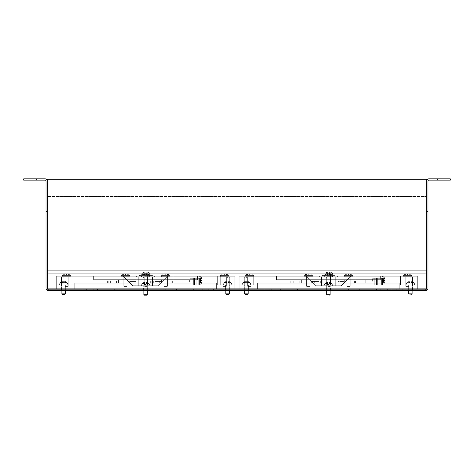 <?xml version="1.0" encoding="UTF-8"?>
<svg xmlns="http://www.w3.org/2000/svg" width="474" height="474" viewBox="0 0 474 474"><rect width="100%" height="100%" fill="white"/><g stroke="black" fill="none" stroke-linecap="round" stroke-linejoin="round"><path stroke-width="0.36" stroke-dasharray="2.37 1.78" d="M347.3 289.146L346.008 289.146L347.3 289.146M347.3 290.432L346.008 290.432L347.3 290.432M164.472 289.146L163.18 289.146L164.472 289.146M164.472 290.432L163.18 290.432L164.472 290.432M393.651 289.146L391.074 289.146L393.651 289.146M393.651 290.432L391.074 290.432L393.651 290.432M210.817 289.146L213.395 289.146L210.817 289.146M210.817 290.432L213.395 290.432L210.817 290.432M328.417 289.146L326.266 289.146L328.417 289.146M328.417 290.432L326.266 290.432L328.417 290.432M410.389 289.146L408.238 289.146L410.389 289.146M410.389 290.432L408.238 290.432L410.389 290.432M246.444 289.146L244.294 289.146L246.444 289.146M246.444 290.432L244.294 290.432L246.444 290.432M145.583 289.146L147.734 289.146L145.583 289.146M145.583 290.432L147.734 290.432L145.583 290.432M63.611 289.146L65.762 289.146L63.611 289.146M63.611 290.432L65.762 290.432L63.611 290.432M227.556 289.146L229.706 289.146L227.556 289.146M227.556 290.432L229.706 290.432L227.556 290.432M439.783 180.132L442.147 180.132L439.783 180.132M439.783 178.846L442.147 178.846L439.783 178.846M34.217 180.132L31.853 180.132L34.217 180.132M34.217 178.846L31.853 178.846L34.217 178.846M426.695 180.991L426.695 211.463L427.981 211.463L427.981 180.991A0.859 0.859 0 0 1 428.84 180.132L450.3 180.132L450.3 178.846L428.84 178.846A2.145 2.145 0 0 0 426.695 180.991L426.695 211.463L427.981 211.463L426.695 211.463L426.695 288.287L426.695 211.463M47.305 211.463L47.305 288.287L47.305 211.463L46.019 211.463L47.305 211.463L46.019 211.463L46.019 288.287A2.145 2.145 0 0 0 48.164 290.432L425.836 290.432L425.836 289.146L425.836 290.432L425.836 289.146L48.164 289.146L48.164 290.432M46.019 211.463L46.019 180.991A0.859 0.859 0 0 0 45.16 180.132L23.7 180.132L23.7 178.846L45.16 178.846A2.145 2.145 0 0 1 47.305 180.991M209.105 290.432L204.809 290.432L209.105 290.432L204.809 290.432L209.105 290.432L204.809 290.432L209.105 290.432L209.105 289.146L204.809 289.146L209.105 289.146L204.809 289.146L209.105 289.146L204.809 289.146L209.105 289.146L209.105 290.432M71.77 290.432L76.059 290.432L71.77 290.432L76.059 290.432L71.77 290.432L76.059 290.432L71.77 290.432L76.059 290.432L71.77 290.432L76.059 290.432L71.77 290.432L76.059 290.432L71.77 290.432L76.059 290.432L71.77 290.432L76.059 290.432L71.77 290.432L76.059 290.432L71.77 290.432L71.77 289.146L76.059 289.146L71.77 289.146L76.059 289.146L71.77 289.146L76.059 289.146L71.77 289.146L76.059 289.146L71.77 289.146L76.059 289.146L71.77 289.146L76.059 289.146L71.77 289.146L76.059 289.146L71.77 289.146L76.059 289.146L71.77 289.146L76.059 289.146L71.77 289.146L71.77 290.432M114.684 290.432L118.974 290.432L114.684 290.432L118.974 290.432L114.684 290.432L118.974 290.432L114.684 290.432L118.974 290.432L114.684 290.432L118.974 290.432L114.684 290.432L118.974 290.432L114.684 290.432L114.684 289.146L118.974 289.146L114.684 289.146L118.974 289.146L114.684 289.146L118.974 289.146L114.684 289.146L118.974 289.146L114.684 289.146L118.974 289.146L114.684 289.146L118.974 289.146L114.684 289.146L114.684 290.432M93.224 290.432L97.52 290.432L93.224 290.432L97.52 290.432L93.224 290.432L97.52 290.432L93.224 290.432L97.52 290.432L93.224 290.432L97.52 290.432L93.224 290.432L97.52 290.432L93.224 290.432L93.224 289.146L97.52 289.146L93.224 289.146L97.52 289.146L93.224 289.146L97.52 289.146L93.224 289.146L97.52 289.146L93.224 289.146L97.52 289.146L93.224 289.146L97.52 289.146L93.224 289.146L93.224 290.432M219.403 290.432L215.113 290.432L219.403 290.432L215.113 290.432L219.403 290.432L215.113 290.432L219.403 290.432L215.113 290.432L219.403 290.432L215.113 290.432L219.403 290.432L215.113 290.432L219.403 290.432L215.113 290.432L219.403 290.432L215.113 290.432L219.403 290.432L215.113 290.432L219.403 290.432L219.403 289.146L215.113 289.146L219.403 289.146L215.113 289.146L219.403 289.146L215.113 289.146L219.403 289.146L215.113 289.146L219.403 289.146L215.113 289.146L219.403 289.146L215.113 289.146L219.403 289.146L215.113 289.146L219.403 289.146L215.113 289.146L219.403 289.146L215.113 289.146L219.403 289.146L219.403 290.432M254.597 290.432L258.887 290.432L254.597 290.432L258.887 290.432L254.597 290.432L258.887 290.432L254.597 290.432L258.887 290.432L254.597 290.432L258.887 290.432L254.597 290.432L258.887 290.432L254.597 290.432L258.887 290.432L254.597 290.432L258.887 290.432L254.597 290.432L258.887 290.432L254.597 290.432L254.597 289.146L258.887 289.146L254.597 289.146L258.887 289.146L254.597 289.146L258.887 289.146L254.597 289.146L258.887 289.146L254.597 289.146L258.887 289.146L254.597 289.146L258.887 289.146L254.597 289.146L258.887 289.146L254.597 289.146L258.887 289.146L254.597 289.146L258.887 289.146L254.597 289.146L254.597 290.432M276.058 290.432L280.347 290.432L276.058 290.432L280.347 290.432L276.058 290.432L280.347 290.432L276.058 290.432L280.347 290.432L276.058 290.432L280.347 290.432L276.058 290.432L280.347 290.432L276.058 290.432L276.058 289.146L280.347 289.146L276.058 289.146L280.347 289.146L276.058 289.146L280.347 289.146L276.058 289.146L280.347 289.146L276.058 289.146L280.347 289.146L276.058 289.146L280.347 289.146L276.058 289.146L276.058 290.432M264.895 290.432L269.191 290.432L264.895 290.432L269.191 290.432L264.895 290.432L269.191 290.432L264.895 290.432L264.895 289.146L269.191 289.146L264.895 289.146L269.191 289.146L264.895 289.146L269.191 289.146L264.895 289.146L264.895 290.432M385.066 290.432L271.762 290.432L385.066 290.432L271.762 290.432L385.066 290.432L271.762 290.432L385.066 290.432L385.066 289.146L271.762 289.146L385.066 289.146L271.762 289.146L385.066 289.146L271.762 289.146L385.066 289.146L385.066 290.432M82.067 290.432L86.357 290.432L82.067 290.432L86.357 290.432L82.067 290.432L86.357 290.432L82.067 290.432L82.067 289.146L86.357 289.146L82.067 289.146L86.357 289.146L82.067 289.146L86.357 289.146L82.067 289.146L82.067 290.432M397.941 290.432L402.23 290.432L397.941 290.432L402.23 290.432L397.941 290.432L402.23 290.432L397.941 290.432L402.23 290.432L397.941 290.432L402.23 290.432L397.941 290.432L402.23 290.432L397.941 290.432L402.23 290.432L397.941 290.432L402.23 290.432L397.941 290.432L402.23 290.432L397.941 290.432L397.941 289.146L402.23 289.146L397.941 289.146L402.23 289.146L397.941 289.146L402.23 289.146L397.941 289.146L402.23 289.146L397.941 289.146L402.23 289.146L397.941 289.146L402.23 289.146L397.941 289.146L402.23 289.146L397.941 289.146L402.23 289.146L397.941 289.146L402.23 289.146L397.941 289.146L397.941 290.432M380.776 290.432L376.48 290.432L380.776 290.432L376.48 290.432L380.776 290.432L376.48 290.432L380.776 290.432L376.48 290.432L380.776 290.432L376.48 290.432L380.776 290.432L376.48 290.432L380.776 290.432L380.776 289.146L376.48 289.146L380.776 289.146L376.48 289.146L380.776 289.146L376.48 289.146L380.776 289.146L376.48 289.146L380.776 289.146L376.48 289.146L380.776 289.146L376.48 289.146L380.776 289.146L380.776 290.432M359.316 290.432L355.026 290.432L359.316 290.432L355.026 290.432L359.316 290.432L355.026 290.432L359.316 290.432L355.026 290.432L359.316 290.432L355.026 290.432L359.316 290.432L355.026 290.432L359.316 290.432L359.316 289.146L355.026 289.146L359.316 289.146L355.026 289.146L359.316 289.146L355.026 289.146L359.316 289.146L355.026 289.146L359.316 289.146L355.026 289.146L359.316 289.146L355.026 289.146L359.316 289.146L359.316 290.432M297.512 290.432L301.808 290.432L297.512 290.432L301.808 290.432L297.512 290.432L301.808 290.432L297.512 290.432L301.808 290.432L297.512 290.432L301.808 290.432L297.512 290.432L301.808 290.432L297.512 290.432L297.512 289.146L301.808 289.146L297.512 289.146L301.808 289.146L297.512 289.146L301.808 289.146L297.512 289.146L301.808 289.146L297.512 289.146L301.808 289.146L297.512 289.146L301.808 289.146L297.512 289.146L297.512 290.432M172.192 290.432L176.488 290.432L172.192 290.432L176.488 290.432L172.192 290.432L176.488 290.432L172.192 290.432L176.488 290.432L172.192 290.432L176.488 290.432L172.192 290.432L176.488 290.432L172.192 290.432L172.192 289.146L176.488 289.146L172.192 289.146L176.488 289.146L172.192 289.146L176.488 289.146L172.192 289.146L176.488 289.146L172.192 289.146L176.488 289.146L172.192 289.146L176.488 289.146L172.192 289.146L172.192 290.432M193.653 290.432L197.942 290.432L193.653 290.432L197.942 290.432L193.653 290.432L197.942 290.432L193.653 290.432L197.942 290.432L193.653 290.432L197.942 290.432L193.653 290.432L197.942 290.432L193.653 290.432L193.653 289.146L197.942 289.146L193.653 289.146L197.942 289.146L193.653 289.146L197.942 289.146L193.653 289.146L197.942 289.146L193.653 289.146L197.942 289.146L193.653 289.146L197.942 289.146L193.653 289.146L193.653 290.432M88.934 290.432L202.238 290.432L88.934 290.432L202.238 290.432L88.934 290.432L202.238 290.432L88.934 290.432L88.934 289.146L202.238 289.146L88.934 289.146L202.238 289.146L88.934 289.146L202.238 289.146L88.934 289.146L88.934 290.432M391.933 290.432L387.643 290.432L391.933 290.432L387.643 290.432L391.933 290.432L387.643 290.432L391.933 290.432L391.933 289.146L387.643 289.146L391.933 289.146L387.643 289.146L391.933 289.146L387.643 289.146L391.933 289.146L391.933 290.432M48.164 289.146L48.164 288.287L48.164 289.146A0.859 0.859 0 0 1 47.305 288.287A0.859 0.859 0 0 0 48.164 289.146L425.836 289.146A0.859 0.859 0 0 0 426.695 288.287A0.859 0.859 0 0 1 425.836 289.146L425.836 288.287L425.836 289.146M425.836 290.432A2.145 2.145 0 0 0 427.981 288.287L427.981 211.463M48.164 273.267L48.164 288.287L48.164 273.267L48.164 288.287L48.164 273.267L425.836 273.267L48.164 273.267M425.836 288.287L425.836 273.267L425.836 288.287L425.836 273.267L425.836 288.287L48.164 288.287L425.836 288.287M202.238 290.432L202.238 289.146L202.238 290.432M215.113 290.432L215.113 289.146L215.113 290.432M97.52 290.432L97.52 289.146L97.52 290.432M118.974 290.432L118.974 289.146L118.974 290.432M76.059 290.432L76.059 289.146L76.059 290.432M86.357 290.432L86.357 289.146L86.357 290.432M204.809 290.432L204.809 289.146L204.809 290.432M197.942 290.432L197.942 289.146L197.942 290.432M176.488 290.432L176.488 289.146L176.488 290.432M280.347 290.432L280.347 289.146L280.347 290.432M301.808 290.432L301.808 289.146L301.808 290.432M402.23 290.432L402.23 289.146L402.23 290.432M387.643 290.432L387.643 289.146L387.643 290.432M376.48 290.432L376.48 289.146L376.48 290.432M355.026 290.432L355.026 289.146L355.026 290.432M258.887 290.432L258.887 289.146L258.887 290.432M271.762 290.432L271.762 289.146L271.762 290.432M269.191 290.432L269.191 289.146L269.191 290.432M426.695 179.279L47.305 179.279L47.305 196.443L47.305 179.279L426.695 179.279L47.305 179.279L426.695 179.279L47.305 179.279L47.305 289.146L47.305 179.279L426.695 179.279L426.695 196.443L47.305 196.443L426.695 196.443L47.305 196.443L426.695 196.443L426.695 179.279L426.695 289.146L47.305 289.146L426.695 289.146L426.695 271.975L47.305 271.975L426.695 271.975L47.305 271.975L426.695 271.975L426.695 289.146L47.305 289.146L426.695 289.146L47.305 289.146L47.305 271.975L47.305 289.146L426.695 289.146L426.695 270.263L47.305 270.263L426.695 270.263L47.305 270.263L426.695 270.263L426.695 198.162L47.305 198.162L426.695 198.162L47.305 198.162L426.695 198.162L426.695 179.279L426.695 289.146L426.695 271.975L426.695 289.146L47.305 289.146L47.305 179.279L426.695 179.279M47.305 179.279L47.305 196.443L47.305 179.279M144.872 277.13L144.872 275.412L144.872 277.13L147.017 277.13L144.872 277.13L147.017 277.13L144.872 277.13L145.945 277.13L144.872 277.13L144.872 275.412L147.734 275.412L146.513 275.412L146.59 273.984L147.734 273.984L146.513 273.919L146.59 275.412L147.734 275.412L147.734 273.984L146.513 273.919L146.59 275.412L146.59 273.984L147.734 273.984L146.513 273.919L146.59 275.412L147.734 275.412L146.733 275.412L146.733 273.984L147.734 273.984L146.371 273.919L146.59 275.412L146.371 273.919L146.59 275.412L146.513 273.919L146.59 275.412L145.737 275.412L146.59 275.412L146.371 273.984M145.583 285.709L147.734 285.709L145.583 285.709M166.617 279.701L151.165 279.701L166.617 279.701M166.617 283.138L151.165 283.138L166.617 283.138M145.157 279.701L129.704 279.701L145.157 279.701M145.157 283.138L129.704 283.138L145.157 283.138M123.696 279.701L108.25 279.701L123.696 279.701M123.696 283.138L108.25 283.138L123.696 283.138M177.774 279.701L193.226 279.701L177.774 279.701M177.774 283.138L193.226 283.138L177.774 283.138M102.242 279.701L97.087 279.701L102.242 279.701M102.242 283.138L97.087 283.138L102.242 283.138M63.611 284.85L65.762 284.85L61.466 284.85L61.466 277.13L58.035 277.13L61.466 277.13L58.035 277.13L58.035 276.271L233.137 276.271L155.028 276.271L155.028 281.42L161.036 281.42L155.028 281.42L161.036 281.42L155.028 281.42L161.036 281.42L155.028 281.42L155.028 285.709L155.028 277.13L152.45 277.13L155.028 277.13L155.028 276.271L58.035 276.271L233.137 276.271L155.028 276.271L167.903 276.271L155.028 276.271L155.028 285.709L155.028 276.271L58.035 276.271L233.137 276.271L155.028 276.271L167.903 276.271L158.458 285.709L155.028 285.709L155.028 276.271L155.028 285.709L158.458 285.709L167.903 276.271L123.27 276.271L132.708 285.709L136.145 285.709L136.145 277.13L138.716 277.13L136.145 277.13L136.145 276.271L58.035 276.271L58.035 277.13L61.466 277.13L58.035 277.13L58.035 276.271L58.035 277.13L61.466 277.13L61.466 284.85L130.137 284.85L61.466 284.85L65.762 284.85L61.466 284.85L61.466 277.13L61.466 284.85L130.137 284.85L130.137 281.42L136.145 281.42L136.145 276.271L123.27 276.271L136.145 276.271L136.145 285.709L138.716 285.709L138.716 277.13L152.45 277.13L136.145 277.13L155.028 277.13L136.145 277.13L136.145 276.271L136.145 285.709L136.145 281.42L130.137 281.42L136.145 281.42L136.145 276.271L136.145 285.709L155.028 285.709L155.028 276.271L167.903 276.271L158.458 285.709L155.028 285.709L155.028 276.271L155.028 285.709L158.458 285.709L167.903 276.271L155.028 276.271L155.028 277.13L152.45 277.13L155.028 277.13L155.028 285.709L155.028 276.271L155.028 285.709L158.458 285.709L152.45 285.709L152.45 277.13L138.716 277.13L152.45 277.13L152.45 285.709L138.716 285.709L138.716 277.13L136.571 277.13L138.716 277.13L136.571 277.13L138.716 277.13L138.716 285.709L138.716 277.13L136.145 277.13L136.145 276.271L136.145 285.709L132.708 285.709L123.27 276.271L132.708 285.709L136.145 285.709L136.145 277.13L136.145 285.709L138.716 285.709L138.716 277.13L138.716 285.709L152.45 285.709L152.45 277.13L152.45 285.709L155.028 285.709L136.145 285.709L136.145 281.42L130.137 281.42L136.145 281.42L136.145 276.271L136.145 285.709L132.708 285.709L123.27 276.271L136.145 276.271L136.145 285.709L152.45 285.709L152.45 277.13L152.45 285.709L155.028 285.709L136.145 285.709L136.145 281.42L130.137 281.42L130.137 284.85L63.611 284.85M227.556 284.85L161.036 284.85L161.036 281.42L161.036 284.85L229.706 284.85L229.706 277.13L233.137 277.13L229.706 277.13L233.137 277.13L233.137 276.271L233.137 277.13L229.706 277.13L233.137 277.13L233.137 276.271L233.137 277.13L229.706 277.13L229.706 284.85L161.036 284.85L161.036 281.42L161.036 284.85L229.706 284.85L229.706 277.13L229.706 284.85L161.036 284.85L161.036 281.42L161.036 284.85L229.706 284.85L229.706 277.13L229.706 284.85L227.556 284.85M173.051 284.85L217.684 284.85L173.051 284.85L173.051 276.271L217.684 276.271L173.051 276.271L217.684 276.271L173.051 276.271L217.684 276.271L173.051 276.271L173.051 284.85L217.684 284.85L217.684 276.271L217.684 284.85L173.051 284.85L173.051 276.271L173.051 284.85L217.684 284.85L217.684 276.271L217.684 284.85L173.051 284.85L173.051 276.271L173.051 284.85M194.512 284.85L196.23 284.85L194.512 284.85L196.23 284.85L194.512 284.85L196.23 284.85L194.512 284.85L196.23 284.85L194.512 284.85L196.23 284.85L194.512 284.85L196.23 284.85L194.512 284.85L196.23 284.85L194.512 284.85L196.23 284.85L194.512 284.85L196.23 284.85L194.512 284.85L194.512 277.989L194.512 284.85L194.512 277.989L196.23 277.989L196.23 284.85L196.23 277.989L194.512 277.989L194.512 284.85L194.512 277.989L196.23 277.989L194.512 277.989L194.512 284.85L194.512 277.989L196.23 277.989L196.23 284.85L196.23 277.989L194.512 277.989L194.512 284.85L194.512 277.989L196.23 277.989L196.23 284.85L196.23 277.989L196.23 284.85L196.23 277.989L194.512 277.989L194.512 284.85L194.512 277.989L196.23 277.989L194.512 277.989L194.512 284.85L194.512 277.989L196.23 277.989L196.23 284.85L196.23 277.989L194.512 277.989L194.512 284.85L194.512 277.989L196.23 277.989L196.23 284.85L196.23 277.989L196.23 284.85L196.23 277.989L194.512 277.989L194.512 284.85L194.512 277.989L196.23 277.989L194.512 277.989L194.512 284.85M198.802 284.85L197.089 284.85L198.802 284.85L197.089 284.85L198.802 284.85L197.089 284.85L198.802 284.85L197.089 284.85L198.802 284.85L197.089 284.85L198.802 284.85L197.089 284.85L198.802 284.85L197.089 284.85L198.802 284.85L197.089 284.85L198.802 284.85L197.089 284.85L198.802 284.85L198.802 277.989L197.089 277.989L197.089 284.85L197.089 277.989L198.802 277.989L198.802 284.85L198.802 277.989L198.802 284.85L198.802 277.989L197.089 277.989L197.089 284.85L197.089 277.989L198.802 277.989L197.089 277.989L197.089 284.85L197.089 277.989L198.802 277.989L198.802 284.85L198.802 277.989L197.089 277.989L197.089 284.85L197.089 277.989L198.802 277.989L198.802 284.85L198.802 277.989L198.802 284.85L198.802 277.989L197.089 277.989L197.089 284.85L197.089 277.989L198.802 277.989L197.089 277.989L197.089 284.85L197.089 277.989L198.802 277.989L198.802 284.85L198.802 277.989L197.089 277.989L197.089 284.85L197.089 277.989L198.802 277.989L198.802 284.85L198.802 277.989L198.802 284.85L198.802 277.989L197.089 277.989L197.089 284.85L197.089 277.989L198.802 277.989L197.089 277.989L197.089 284.85L197.089 277.989L198.802 277.989L198.802 284.85M193.653 284.85L191.934 284.85L193.653 284.85L191.934 284.85L193.653 284.85L191.934 284.85L193.653 284.85L191.934 284.85L193.653 284.85L191.934 284.85L193.653 284.85L191.934 284.85L193.653 284.85L191.934 284.85L193.653 284.85L191.934 284.85L193.653 284.85L191.934 284.85L193.653 284.85L193.653 277.989L193.653 284.85L193.653 277.989L191.934 277.989L191.934 284.85L191.934 277.989L193.653 277.989L193.653 284.85L193.653 277.989L191.934 277.989L191.934 284.85L191.934 277.989L193.653 277.989L193.653 284.85L193.653 277.989L191.934 277.989L191.934 284.85L191.934 277.989L193.653 277.989L193.653 284.85L193.653 277.989L191.934 277.989L191.934 284.85L191.934 277.989L193.653 277.989L193.653 284.85L193.653 277.989L191.934 277.989L191.934 284.85L191.934 277.989L193.653 277.989L193.653 284.85L193.653 277.989L191.934 277.989L191.934 284.85L191.934 277.989L193.653 277.989L193.653 284.85L193.653 277.989L191.934 277.989L191.934 284.85L191.934 277.989L193.653 277.989L193.653 284.85L193.653 277.989L191.934 277.989L191.934 284.85L191.934 277.989L193.653 277.989L193.653 284.85M56.317 284.85L56.317 276.271L234.855 276.271L56.317 276.271L234.855 276.271L56.317 276.271L56.317 289.146L234.855 289.146L56.317 289.146L234.855 289.146L56.317 289.146L234.855 289.146L56.317 289.146L56.317 284.85L70.91 284.85L70.91 276.271L70.91 284.85L56.317 284.85L70.91 284.85L70.91 276.271L70.91 284.85L56.317 284.85L56.317 276.271L56.317 289.146L56.317 284.85L70.91 284.85L70.91 276.271L70.91 284.85L56.317 284.85L70.91 284.85L70.91 276.271L70.91 284.85L56.317 284.85L56.317 276.271L56.317 289.146L56.317 284.85L70.91 284.85L70.91 276.271L70.91 284.85L56.317 284.85L70.91 284.85L70.91 276.271L70.91 284.85L56.317 284.85M234.855 284.85L234.855 276.271L220.262 276.271L234.855 276.271L234.855 284.85L220.262 284.85L234.855 284.85L220.262 284.85L220.262 276.271L220.262 284.85L220.262 276.271L220.262 284.85L234.855 284.85L234.855 289.146L234.855 276.271L234.855 284.85L220.262 284.85L234.855 284.85L220.262 284.85L220.262 276.271L220.262 284.85L220.262 276.271L220.262 284.85L234.855 284.85L234.855 289.146L234.855 276.271L234.855 284.85L220.262 284.85L234.855 284.85L220.262 284.85L220.262 276.271L220.262 284.85L220.262 276.271L220.262 284.85L234.855 284.85M197.516 276.271L93.656 276.271L197.516 276.271L93.656 276.271L197.516 276.271L93.656 276.271L197.516 276.271L197.516 279.701L93.656 279.701L93.656 276.271L93.656 279.701L197.516 279.701L197.516 276.271L197.516 279.701L93.656 279.701L93.656 276.271L93.656 279.701L197.516 279.701L197.516 276.271L197.516 279.701L93.656 279.701L93.656 276.271L93.656 279.701L197.516 279.701L197.516 276.271M216.399 289.146L74.773 289.146L216.399 289.146L74.773 289.146L216.399 289.146L74.773 289.146L216.399 289.146L216.399 283.138L216.399 289.146L216.399 283.138L74.773 283.138L216.399 283.138L216.399 289.146L216.399 283.138L74.773 283.138L74.773 289.146L74.773 283.138L216.399 283.138L216.399 289.146M154.601 276.271L154.601 277.13L154.601 276.271L136.571 276.271L136.571 277.13L136.571 276.271L154.601 276.271L154.601 277.13L154.601 276.271L136.571 276.271L136.571 277.13L136.571 276.271L154.601 276.271L154.601 277.13L154.601 276.271L136.571 276.271L136.571 277.13L136.571 276.271L154.601 276.271M142.941 276.271L152.385 276.271L139.504 276.271L152.385 276.271L142.941 276.271L142.941 275.412L139.504 275.412L152.385 275.412L139.504 275.412L152.385 275.412L139.504 275.412L152.385 275.412L142.941 275.412L142.941 276.271M145.583 277.13L147.734 277.13L145.583 277.13M145.583 277.989L147.734 277.989L145.583 277.989M61.898 277.989L61.898 277.13L229.274 277.13L61.898 277.13L229.274 277.13L61.898 277.13L229.274 277.13L61.898 277.13L61.898 277.989L229.274 277.989L229.274 277.13L229.274 277.989L61.898 277.989L61.898 277.13L61.898 277.989L229.274 277.989L229.274 277.13L229.274 277.989L61.898 277.989L61.898 277.13L61.898 277.989L229.274 277.989L229.274 277.13L229.274 277.989L61.898 277.989M162.967 277.989L227.342 277.989L162.967 277.989L162.967 277.13L227.342 277.13L162.967 277.13L227.342 277.13L162.967 277.13L227.342 277.13L162.967 277.13L162.967 277.989L227.342 277.989L227.342 277.13L227.342 277.989L162.967 277.989L162.967 277.13L162.967 277.989L227.342 277.989L227.342 277.13L227.342 277.989L162.967 277.989L162.967 277.13L162.967 277.989M128.205 277.989L63.83 277.989L128.205 277.989L128.205 277.13L63.83 277.13L128.205 277.13L63.83 277.13L128.205 277.13L63.83 277.13L128.205 277.13L128.205 277.989L63.83 277.989L63.83 277.13L63.83 277.989L128.205 277.989L128.205 277.13L128.205 277.989L63.83 277.989L63.83 277.13L63.83 277.989L128.205 277.989L128.205 277.13L128.205 277.989M226.27 294.295L227.609 294.295M227.49 284.85L231.851 284.85L227.49 284.85M228.344 281.645L228.344 283.138L227.407 283.138L228.267 283.138L228.284 282.628L228.267 283.138L225.411 283.138L225.411 281.71L226.507 281.645L226.341 282.628L224.03 282.628L226.833 282.628L226.773 281.645L225.411 281.71L226.631 281.645L226.572 282.628L224.03 282.628L226.833 282.628L226.773 281.645L226.773 283.138L227.71 283.138L226.85 283.138L226.773 281.645L226.773 283.138L226.833 282.628L226.85 283.138L229.706 283.138L228.486 283.138L228.563 281.71L229.706 281.71L228.486 281.645L228.563 283.138L229.706 283.138L229.706 281.71L228.486 281.645L228.563 283.138L228.563 281.71L229.706 281.71L228.486 281.645L228.563 283.138L229.706 283.138L228.705 283.138L228.705 281.71L229.706 281.71L228.563 281.71L229.594 281.639L228.344 281.645L228.563 283.138L228.344 281.645L228.563 283.138L228.486 281.645L228.563 283.138L227.71 283.138L228.563 283.138L228.344 281.71M228.545 282.628L231.087 282.628L228.047 282.628L228.213 281.645L228.213 283.138L229.694 283.138L227.988 283.138L228.213 281.645L228.213 283.138L228.047 282.628L227.988 283.138L227.129 283.138L227.988 283.138L227.129 283.138L227.988 283.138L227.129 283.138L226.904 281.645L226.904 283.138L225.423 283.138L226.631 283.138L226.631 281.645L226.548 283.138L226.554 281.71L225.411 281.71L226.631 281.645L226.548 283.138L225.411 283.138L226.631 283.138L226.554 281.71L225.411 281.71L226.507 281.645L226.282 283.138L228.829 283.138L228.61 281.645L228.61 283.138L228.61 281.645L228.61 283.138L228.61 281.645L228.61 283.138L229.694 283.138L229.694 281.71L228.823 281.71L229.706 281.71L228.563 281.71M226.773 281.645L226.773 283.138L225.411 283.138L227.129 283.138L226.691 283.138L226.691 281.71L225.411 281.71L226.631 281.645L226.631 283.138L226.773 281.71M226.904 281.645L226.904 283.138L226.904 281.645L226.691 283.138L225.423 283.138L226.412 283.138L226.412 281.71L225.523 281.639L226.507 281.645L226.282 283.138L226.507 281.645L226.282 283.138L227.129 283.138L226.904 281.645L225.411 281.71L226.904 281.645L227.123 283.138L225.423 283.138L225.423 281.71L226.554 281.71M64.505 294.295L64.902 294.295M64.802 284.85L61.898 284.85L64.802 284.85M66.579 284.85L59.321 284.85L66.579 284.85M63.723 283.138L62.035 283.138L62.42 281.645L62.42 283.138L62.035 283.138L62.42 281.645L62.42 283.138L62.035 283.138L62.864 283.138L62.035 283.138L62.42 281.645L61.502 281.71L63.119 281.645L63.409 282.628L60.085 282.628L61.709 281.645L64.28 281.645L65.359 282.628L60.085 282.628L61.709 281.645L61.709 283.138L60.275 283.138L60.832 283.138L60.275 283.138L61.709 281.645L61.709 283.138L60.275 283.138L60.631 282.628L60.275 283.138L64.363 283.138L63.504 283.138L63.409 282.628L63.504 283.138L63.119 283.138L63.119 281.645L63.504 283.138L65.193 283.138L64.802 281.645L65.726 281.71L64.109 281.645L63.723 283.138L64.109 283.138L64.109 281.645L63.723 283.138L62.864 283.138L64.109 283.138L64.109 281.645L63.723 283.138L64.109 283.138L64.109 281.645M66.953 283.138L65.519 283.138L65.519 281.645L65.679 283.138L62.947 283.138L62.947 281.645L61.869 282.628L67.142 282.628L63.818 282.628L67.142 282.628L65.519 281.645L62.947 281.645L61.869 282.628L67.142 282.628L65.519 281.645L65.519 283.138L66.953 283.138L66.396 283.138L66.953 283.138L65.519 281.645L65.519 283.138L66.953 283.138L66.597 282.628L66.953 283.138L65.714 283.138L65.359 282.628L65.714 283.138L64.28 283.138L64.28 281.645L65.714 283.138L66.396 283.138L64.28 283.138L64.28 281.645L65.359 282.628L60.631 282.628M60.275 283.138L61.709 283.138L61.709 281.645L61.709 283.138L61.549 281.71L64.28 281.645L61.466 281.71L63.119 281.645L63.409 282.628L60.085 282.628L62.13 282.628M65.519 283.138L65.679 281.71L62.947 281.645L61.513 283.138L61.502 281.71L63.119 281.645L63.119 283.138L63.504 283.138M65.519 281.645L65.169 281.71L65.169 283.138L65.679 283.138L61.513 283.138L62.906 283.138L62.906 281.71L61.466 281.71L62.213 281.71L61.466 281.71L62.058 281.71L62.058 283.138L65.714 283.138M61.709 283.138L64.126 283.138L64.126 281.71L62.058 281.71L62.058 283.138L64.28 283.138L64.28 281.645M65.679 283.138L65.679 281.71L65.169 281.71L65.169 283.138L63.101 283.138L62.947 281.645L62.947 283.138L61.513 283.138L61.502 281.71L62.213 281.71L61.502 281.71L62.213 281.71L61.502 281.71L61.502 283.138L63.119 283.138L63.119 281.645M65.193 283.138L64.802 283.138L64.802 281.645L64.802 283.138L65.193 283.138L64.363 283.138L65.193 283.138L64.802 281.645L64.802 283.138L65.193 283.138L64.802 281.645L64.802 283.138L65.015 281.71L65.726 281.71L64.322 281.71L65.762 281.71L63.101 281.71L65.596 281.71M64.802 283.138L65.726 283.138L64.109 283.138L64.322 281.71L65.726 281.71L65.726 283.138L64.322 283.138L64.322 281.71L64.109 283.138M62.035 283.138L62.42 283.138L62.42 281.645L62.42 283.138L61.502 283.138L61.869 282.628L61.513 283.138L60.832 283.138L62.213 283.138L62.402 281.71M228.213 281.645L229.694 281.71L229.694 283.138L228.427 283.138L228.213 281.645L228.213 283.138L229.694 283.138L227.988 283.138L228.427 283.138L228.427 281.71L229.594 281.639L231.087 282.628L228.047 282.628L228.213 281.645L229.706 281.71L231.087 282.628L228.284 282.628M226.294 283.138L226.294 281.71L226.294 283.138L225.423 283.138L225.423 281.71L225.411 283.138L225.423 281.71L225.411 283.138L226.294 283.138L226.294 281.71L225.411 281.71L226.916 281.71M145.897 284.85L147.23 284.85L145.897 284.85M145.879 275.412L147.663 275.412L145.879 275.412M145.779 275.412L150.234 275.412L145.779 275.412M145.234 273.694L145.157 272.206L145.157 273.694L143.8 273.694L145.014 273.694L145.014 272.206L144.955 273.184L142.419 273.184L145.216 273.184L145.157 272.206L143.8 272.266L145.014 272.206L144.955 273.184L142.419 273.184L145.216 273.184L145.157 272.206L145.157 273.694L146.099 273.694L145.234 273.694L145.157 272.206L145.157 273.694L145.216 273.184L145.234 273.694L148.089 273.694L146.875 273.694L146.946 272.266L148.095 272.266L146.875 272.206L146.952 273.694L148.089 273.694L148.095 272.266L146.875 272.206L146.952 273.694L146.946 272.266L148.095 272.266L146.875 272.206L146.952 273.694L148.089 273.694L147.088 273.694L147.088 272.266L148.095 272.266L146.733 272.206L146.952 273.694L146.099 273.694L146.952 273.694L146.727 272.266M146.733 272.206L146.733 273.694L145.791 273.694L146.656 273.694L146.673 273.184L146.656 273.694L144.937 273.694L144.955 273.184L144.937 273.694L145.791 273.694L144.937 273.694L144.955 273.184L142.419 273.184L145.216 273.184M145.157 273.694L143.8 273.694L143.841 272.236L145.014 272.206L144.955 273.184M145.157 272.206L144.943 273.694L143.8 273.694L144.801 273.694L145.014 272.206L144.937 273.694M144.297 295.154L146.875 295.154M145.518 285.709L147.301 285.709L145.518 285.709M145.423 285.709L149.879 285.709L145.423 285.709M146.371 282.504L146.371 283.997L145.435 283.997L146.294 283.997L146.312 283.488L146.294 283.997L143.438 283.997L144.659 283.997L144.659 282.504L144.6 283.488L142.058 283.488L144.86 283.488L144.801 282.504L143.438 282.569L144.659 282.504L144.6 283.488L142.058 283.488L144.86 283.488L144.801 282.504L144.801 283.997L145.737 283.997L144.878 283.997L144.801 282.504L144.801 283.997L144.86 283.488L144.878 283.997L147.734 283.997L146.513 283.997L146.59 282.569L147.734 282.569L146.513 282.504L146.59 283.997L147.734 283.997L147.734 282.569L146.513 282.504L146.59 283.997L146.59 282.569L147.734 282.569L146.513 282.504L146.59 283.997L147.734 283.997L146.733 283.997L146.733 282.569L147.734 282.569L146.371 282.504L146.59 283.997L146.371 282.504L146.59 283.997L146.513 282.504L146.59 283.997L145.737 283.997L146.59 283.997L146.371 282.569M144.801 282.504L144.801 283.997L144.582 282.569L143.438 282.569L144.659 282.504L144.576 283.997L143.438 283.997L143.438 282.569L144.659 282.504L144.659 283.997L144.582 282.569L143.438 282.569L144.801 282.569M143.438 283.997L143.438 282.569L143.438 283.997L144.44 283.997L144.44 282.569L143.438 282.569L144.582 282.569L144.582 283.997L143.438 283.997L145.435 283.997L144.576 283.997L144.659 282.504M145.536 286.569L146.875 286.569L145.536 286.569M145.518 277.13L147.301 277.13L145.518 277.13M145.423 277.13L149.879 277.13L145.423 277.13M146.371 273.919L146.371 275.412L145.435 275.412L146.294 275.412L146.312 274.902L146.294 275.412L143.438 275.412L144.659 275.412L144.582 273.984L143.438 273.984L144.659 273.919L144.576 275.412L143.438 275.412L143.438 273.984L144.659 273.919L144.576 275.412L144.582 273.984L143.438 273.984L144.659 273.919L144.576 275.412L143.438 275.412L144.44 275.412L144.44 273.984L143.438 273.984L144.801 273.919L144.582 275.412L144.801 273.919L144.582 275.412L145.435 275.412L144.576 275.412L144.659 273.919L144.576 275.412L144.878 275.412L144.801 273.984M189.363 279.773L189.363 281.704L189.363 279.773M198.802 279.559L198.802 282.131L198.802 279.559M198.802 278.274L198.802 284.708L198.802 278.274M200.52 279.192L200.52 280.418L202.013 280.229L202.013 280.602L200.52 280.602L200.52 278.558L202.013 278.742L200.52 277.705L200.52 279.192L202.013 280.229L200.52 280.229L200.52 279.192L202.013 280.229L200.52 280.229L200.52 278.404L200.52 279.192L202.013 280.229L200.52 280.229L200.52 279.192L202.013 280.229L200.52 280.229L200.52 278.404L200.52 279.192L202.013 280.229L200.52 280.229L200.52 279.192L202.013 280.229L200.52 280.229L200.52 278.404L200.52 279.192L202.013 280.229L200.52 280.229L200.52 279.192L202.013 280.229L200.52 280.229L200.52 278.404L200.52 279.192L202.013 280.229L200.52 280.418L200.52 278.558L202.013 278.742L201.029 277.965L201.029 276.887L201.029 281.384L202.013 280.602L202.013 278.742L201.029 277.965L201.029 276.887L201.029 281.384L202.013 280.602L200.52 280.602L200.52 282.427L200.52 281.639L202.013 280.602L200.52 280.602L200.52 281.639L202.013 280.602L200.52 280.602L200.52 282.427L200.52 281.639L202.013 280.602L200.52 280.602L200.52 281.639L202.013 280.602L200.52 280.602L200.52 282.427L200.52 281.639L202.013 280.602L200.52 280.602L200.52 281.639L202.013 280.602L200.52 280.602L200.52 282.427L200.52 281.639L202.013 280.602L200.52 280.602L200.52 281.639L201.029 281.384L200.52 281.639L200.52 283.126L200.52 282.089L202.013 282.089L200.52 283.126L200.52 282.089L202.013 282.089L200.52 283.126L200.52 282.089L202.013 282.089L200.52 283.126L200.52 282.089L202.013 282.089L200.52 283.126L200.52 282.089L202.013 282.089L200.52 283.126L200.52 282.089L202.013 282.089L200.52 283.126L200.52 282.089L202.013 282.089L200.52 283.126L200.52 282.089L202.013 282.089L200.52 283.126L200.52 282.089L202.013 282.089L200.52 283.126M200.52 281.639L200.52 280.418L201.948 280.418L202.013 282.089M200.52 280.229L200.52 277.705L200.52 278.404L200.52 277.705L201.029 277.965L200.52 277.705L200.52 278.742L202.013 278.742L200.52 277.705L200.52 278.742L202.013 278.742L200.52 277.705L200.52 278.742L202.013 278.742L200.52 277.705L200.52 278.742L202.013 278.742L200.52 277.705L200.52 278.742L202.013 278.742L200.52 277.705L200.52 278.742L202.013 278.742L200.52 277.705L200.52 278.742L201.948 278.558L201.948 280.418L201.948 278.268L201.948 280.661M200.52 280.602L200.52 282.279L201.948 282.563L201.948 280.175M201.948 282.143L200.52 282.279L200.52 280.418L201.948 280.418L200.52 280.418L200.52 278.558L200.52 280.418L202.013 280.229L202.013 280.602L200.52 280.418L200.52 282.279L200.52 280.418L201.948 280.418L200.52 280.418L200.52 278.558L200.52 280.418L202.013 280.229L202.013 280.602L200.52 280.418L200.52 282.279L200.52 280.418L201.948 280.418L200.52 280.418L200.52 278.558L200.52 280.418L202.013 280.229L202.013 280.602L200.52 280.418L200.52 282.279L200.52 280.418L201.948 280.418L200.52 280.418L200.52 282.279L201.948 282.279L200.52 282.089M201.948 278.688L200.52 278.742L201.948 278.558L200.52 278.742L201.948 278.558L200.52 278.742L201.948 278.558L200.52 278.742L200.52 277.705M64.831 277.13L64.831 286.142L68.262 286.142L64.831 286.142A0.427 0.427 0 0 0 65.258 286.569L67.835 286.569L65.258 286.569A0.427 0.427 0 0 1 64.831 286.142L64.831 277.13L68.262 277.13L64.831 277.13L68.262 277.13L64.831 277.13L68.262 277.13L64.831 277.13L64.831 286.142A0.427 0.427 0 0 0 65.258 286.569M68.262 277.13L68.262 286.142A0.427 0.427 0 0 1 67.835 286.569A0.427 0.427 0 0 0 68.262 286.142L68.262 277.13L68.262 286.142A0.427 0.427 0 0 1 67.835 286.569M62.521 275.412A1.718 1.718 0 0 0 62.254 276.33A1.718 1.718 0 0 1 62.521 275.412L64.577 273.984L62.615 275.412L64.683 275.412L64.683 273.919L64.683 275.412L70.478 275.412L68.41 273.919L70.573 275.412L68.41 275.412L68.41 273.919L68.41 275.412L62.521 275.412L63.125 274.902L62.615 275.412L64.683 275.412L64.683 273.919L63.125 274.902L64.683 273.919L64.683 275.412L70.478 275.412L68.517 273.984L70.573 275.412L68.41 275.412L68.41 273.919L64.683 273.984L68.41 273.919L68.41 275.412L62.521 275.412L63.125 274.902L62.615 275.412L64.683 275.412L64.683 273.919L64.683 275.412L62.521 275.412A1.718 1.718 0 0 0 62.254 276.33L62.254 277.13L70.839 277.13L62.254 277.13L70.839 277.13L62.254 277.13L70.839 277.13L62.254 277.13L62.254 276.33L62.254 277.13M70.573 275.412A1.718 1.718 0 0 1 70.839 276.33A1.718 1.718 0 0 0 70.573 275.412L70.573 275.412A1.718 1.718 0 0 1 70.839 276.33L70.839 277.13M66.55 275.412L66.55 273.984L64.683 273.984L68.41 273.919L64.683 273.919L68.41 273.984L64.577 273.984L63.125 274.902L64.577 273.984L68.517 273.984L70.478 275.412L68.41 273.919L64.577 273.984L68.517 273.984L66.55 273.984L66.55 275.412L66.55 273.984L66.55 275.412L64.683 275.412L64.683 273.919L64.683 275.412L68.41 275.412L68.41 273.919L68.41 275.412L70.478 275.412L68.41 275.412L68.41 273.919L68.41 275.412L66.55 275.412L66.55 273.984L66.55 275.412M123.767 277.13L123.767 286.142L127.204 286.142L123.767 286.142A0.427 0.427 0 0 0 124.194 286.569L126.771 286.569L124.194 286.569A0.427 0.427 0 0 1 123.767 286.142L123.767 277.13L127.204 277.13L123.767 277.13L127.204 277.13L123.767 277.13L127.204 277.13L123.767 277.13L123.767 286.142A0.427 0.427 0 0 0 124.194 286.569M127.204 277.13L127.204 286.142A0.427 0.427 0 0 1 126.771 286.569A0.427 0.427 0 0 0 127.204 286.142L127.204 277.13L127.204 286.142A0.427 0.427 0 0 1 126.771 286.569M121.457 275.412A1.718 1.718 0 0 0 121.19 276.33A1.718 1.718 0 0 1 121.457 275.412L123.513 273.984L121.551 275.412L123.625 275.412L123.625 273.919L123.625 275.412L129.42 275.412L127.346 273.919L129.509 275.412L127.346 275.412L127.346 273.919L127.346 275.412L121.457 275.412L122.061 274.902L121.551 275.412L123.625 275.412L123.625 273.919L122.061 274.902L123.625 273.919L123.625 275.412L129.42 275.412L127.453 273.984L129.509 275.412L127.346 275.412L127.346 273.919L123.625 273.984L127.346 273.919L127.346 275.412L121.457 275.412L122.061 274.902L121.551 275.412L123.625 275.412L123.625 273.919L123.625 275.412L121.457 275.412A1.718 1.718 0 0 0 121.19 276.33L121.19 277.13L129.775 277.13L121.19 277.13L129.775 277.13L121.19 277.13L129.775 277.13L121.19 277.13L121.19 276.33L121.19 277.13M129.509 275.412A1.718 1.718 0 0 1 129.775 276.33A1.718 1.718 0 0 0 129.509 275.412L129.509 275.412A1.718 1.718 0 0 1 129.775 276.33L129.775 277.13M125.486 275.412L125.486 273.984L123.625 273.984L127.346 273.919L123.625 273.919L127.346 273.984L123.513 273.984L122.061 274.902L123.513 273.984L127.453 273.984L129.42 275.412L127.346 273.919L123.513 273.984L127.453 273.984L125.486 273.984L125.486 275.412L125.486 273.984L125.486 275.412L123.625 275.412L123.625 273.919L123.625 275.412L127.346 275.412L127.346 273.919L127.346 275.412L129.42 275.412L127.346 275.412L127.346 273.919L127.346 275.412L125.486 275.412L125.486 273.984L125.486 275.412M163.968 277.13L163.968 286.142L167.405 286.142L163.968 286.142A0.427 0.427 0 0 0 164.401 286.569L166.972 286.569L164.401 286.569A0.427 0.427 0 0 1 163.968 286.142L163.968 277.13L167.405 277.13L163.968 277.13L167.405 277.13L163.968 277.13L167.405 277.13L163.968 277.13L163.968 286.142A0.427 0.427 0 0 0 164.401 286.569M167.405 277.13L167.405 286.142A0.427 0.427 0 0 1 166.972 286.569A0.427 0.427 0 0 0 167.405 286.142L167.405 277.13L167.405 286.142A0.427 0.427 0 0 1 166.972 286.569M161.664 275.412A1.718 1.718 0 0 0 161.397 276.33A1.718 1.718 0 0 1 161.664 275.412L163.72 273.984L161.752 275.412L163.826 275.412L163.826 273.919L163.826 275.412L169.621 275.412L167.547 273.919L169.71 275.412L167.547 275.412L167.547 273.919L167.547 275.412L161.664 275.412L162.268 274.902L161.752 275.412L163.826 275.412L163.826 273.919L162.268 274.902L163.826 273.919L163.826 275.412L169.621 275.412L167.66 273.984L169.71 275.412L167.547 275.412L167.547 273.919L163.826 273.984L167.547 273.919L167.547 275.412L161.664 275.412L162.268 274.902L161.752 275.412L163.826 275.412L163.826 273.919L163.826 275.412L161.664 275.412A1.718 1.718 0 0 0 161.397 276.33L161.397 277.13L169.976 277.13L161.397 277.13L169.976 277.13L161.397 277.13L169.976 277.13L161.397 277.13L161.397 276.33L161.397 277.13M169.71 275.412A1.718 1.718 0 0 1 169.976 276.33A1.718 1.718 0 0 0 169.71 275.412L169.71 275.412A1.718 1.718 0 0 1 169.976 276.33L169.976 277.13M165.687 275.412L165.687 273.984L163.826 273.984L167.547 273.919L163.826 273.919L167.547 273.984L163.72 273.984L162.268 274.902L163.72 273.984L167.66 273.984L169.621 275.412L167.547 273.919L163.72 273.984L167.66 273.984L165.687 273.984L165.687 275.412L165.687 273.984L165.687 275.412L163.826 275.412L163.826 273.919L163.826 275.412L167.547 275.412L167.547 273.919L167.547 275.412L169.621 275.412L167.547 275.412L167.547 273.919L167.547 275.412L165.687 275.412L165.687 273.984L165.687 275.412M222.91 277.13L222.91 286.142L226.341 286.142L222.91 286.142A0.427 0.427 0 0 0 223.337 286.569L225.914 286.569L223.337 286.569A0.427 0.427 0 0 1 222.91 286.142L222.91 277.13L226.341 277.13L222.91 277.13L226.341 277.13L222.91 277.13L226.341 277.13L222.91 277.13L222.91 286.142A0.427 0.427 0 0 0 223.337 286.569M226.341 277.13L226.341 286.142A0.427 0.427 0 0 1 225.914 286.569A0.427 0.427 0 0 0 226.341 286.142L226.341 277.13L226.341 286.142A0.427 0.427 0 0 1 225.914 286.569M220.6 275.412A1.718 1.718 0 0 0 220.333 276.33A1.718 1.718 0 0 1 220.6 275.412L222.656 273.984L220.694 275.412L222.762 275.412L222.762 273.919L222.762 275.412L228.557 275.412L226.483 273.919L228.652 275.412L226.483 275.412L226.483 273.919L226.483 275.412L220.6 275.412L221.204 274.902L220.694 275.412L222.762 275.412L222.762 273.919L221.204 274.902L222.762 273.919L222.762 275.412L228.557 275.412L226.596 273.984L228.652 275.412L226.483 275.412L226.483 273.919L222.762 273.984L226.483 273.919L226.483 275.412L220.6 275.412L221.204 274.902L220.694 275.412L222.762 275.412L222.762 273.919L222.762 275.412L220.6 275.412A1.718 1.718 0 0 0 220.333 276.33L220.333 277.13L228.918 277.13L220.333 277.13L228.918 277.13L220.333 277.13L228.918 277.13L220.333 277.13L220.333 276.33L220.333 277.13M228.652 275.412A1.718 1.718 0 0 1 228.918 276.33A1.718 1.718 0 0 0 228.652 275.412L228.652 275.412A1.718 1.718 0 0 1 228.918 276.33L228.918 277.13M224.623 275.412L224.623 273.984L222.762 273.984L226.483 273.919L222.762 273.919L226.483 273.984L222.656 273.984L221.204 274.902L222.656 273.984L226.596 273.984L228.557 275.412L226.483 273.919L222.656 273.984L226.596 273.984L224.623 273.984L224.623 275.412L224.623 273.984L224.623 275.412L222.762 275.412L222.762 273.919L222.762 275.412L226.483 275.412L226.483 273.919L226.483 275.412L228.557 275.412L226.483 275.412L226.483 273.919L226.483 275.412L224.623 275.412L224.623 273.984L224.623 275.412M327.7 277.13L327.7 275.412L327.7 277.13L329.845 277.13L327.7 277.13L329.845 277.13L327.7 277.13L328.772 277.13L327.7 277.13L327.7 275.412L330.562 275.412L329.341 275.412L329.418 273.984L330.562 273.984L329.341 273.919L329.424 275.412L330.562 275.412L330.562 273.984L329.341 273.919L329.424 275.412L329.418 273.984L330.562 273.984L329.341 273.919L329.424 275.412L330.562 275.412L329.56 275.412L329.56 273.984L330.562 273.984L329.199 273.919L329.424 275.412L328.565 275.412L329.424 275.412L329.122 275.412L329.199 273.984M328.417 285.709L326.266 285.709L328.417 285.709M349.445 279.701L333.992 279.701L349.445 279.701M349.445 283.138L333.992 283.138L349.445 283.138M327.984 279.701L312.532 279.701L327.984 279.701M327.984 283.138L312.532 283.138L327.984 283.138M306.524 279.701L291.077 279.701L306.524 279.701M306.524 283.138L291.077 283.138L306.524 283.138M360.601 279.701L376.054 279.701L360.601 279.701M360.601 283.138L376.054 283.138L360.601 283.138M285.07 279.701L279.915 279.701L285.07 279.701M285.07 283.138L279.915 283.138L285.07 283.138M246.444 284.85L244.294 284.85L248.589 284.85L244.294 284.85L244.294 277.13L240.863 277.13L244.294 277.13L240.863 277.13L240.863 276.271L415.965 276.271L337.855 276.271L337.855 281.42L343.863 281.42L337.855 281.42L343.863 281.42L337.855 281.42L343.863 281.42L337.855 281.42L337.855 285.709L337.855 277.13L335.284 277.13L337.855 277.13L337.855 276.271L240.863 276.271L415.965 276.271L337.855 276.271L350.73 276.271L337.855 276.271L337.855 285.709L337.855 276.271L240.863 276.271L415.965 276.271L337.855 276.271L350.73 276.271L341.292 285.709L337.855 285.709L337.855 276.271L337.855 285.709L341.292 285.709L350.73 276.271L306.097 276.271L315.542 285.709L318.972 285.709L318.972 277.13L321.55 277.13L318.972 277.13L318.972 276.271L240.863 276.271L240.863 277.13L244.294 277.13L240.863 277.13L240.863 276.271L240.863 277.13L244.294 277.13L244.294 284.85L312.964 284.85L244.294 284.85L248.589 284.85L244.294 284.85L244.294 277.13L244.294 284.85L312.964 284.85L312.964 281.42L318.972 281.42L318.972 276.271L306.097 276.271L318.972 276.271L318.972 285.709L321.55 285.709L321.55 277.13L335.284 277.13L318.972 277.13L337.855 277.13L318.972 277.13L318.972 276.271L318.972 285.709L318.972 281.42L312.964 281.42L318.972 281.42L318.972 276.271L318.972 285.709L337.855 285.709L337.855 276.271L350.73 276.271L341.292 285.709L337.855 285.709L337.855 276.271L337.855 285.709L341.292 285.709L350.73 276.271L337.855 276.271L337.855 277.13L335.284 277.13L337.855 277.13L337.855 285.709L337.855 276.271L337.855 285.709L341.292 285.709L335.284 285.709L335.284 277.13L321.55 277.13L335.284 277.13L335.284 285.709L321.55 285.709L321.55 277.13L319.399 277.13L321.55 277.13L319.399 277.13L321.55 277.13L321.55 285.709L321.55 277.13L318.972 277.13L318.972 276.271L318.972 285.709L315.542 285.709L306.097 276.271L315.542 285.709L318.972 285.709L318.972 277.13L318.972 285.709L321.55 285.709L321.55 277.13L321.55 285.709L335.284 285.709L335.284 277.13L335.284 285.709L337.855 285.709L318.972 285.709L318.972 281.42L312.964 281.42L318.972 281.42L318.972 276.271L318.972 285.709L315.542 285.709L306.097 276.271L318.972 276.271L318.972 285.709L335.284 285.709L335.284 277.13L335.284 285.709L337.855 285.709L318.972 285.709L318.972 281.42L312.964 281.42L312.964 284.85L246.444 284.85M410.389 284.85L343.863 284.85L343.863 281.42L343.863 284.85L412.534 284.85L412.534 277.13L415.965 277.13L412.534 277.13L415.965 277.13L415.965 276.271L415.965 277.13L412.534 277.13L415.965 277.13L415.965 276.271L415.965 277.13L412.534 277.13L412.534 284.85L343.863 284.85L343.863 281.42L343.863 284.85L412.534 284.85L412.534 277.13L412.534 284.85L343.863 284.85L343.863 281.42L343.863 284.85L412.534 284.85L412.534 277.13L412.534 284.85L410.389 284.85M355.879 284.85L400.518 284.85L355.879 284.85L355.879 276.271L400.518 276.271L355.879 276.271L400.518 276.271L355.879 276.271L400.518 276.271L355.879 276.271L355.879 284.85L400.518 284.85L400.518 276.271L400.518 284.85L355.879 284.85L355.879 276.271L355.879 284.85L400.518 284.85L400.518 276.271L400.518 284.85L355.879 284.85L355.879 276.271L355.879 284.85M377.34 284.85L379.058 284.85L377.34 284.85L379.058 284.85L377.34 284.85L379.058 284.85L377.34 284.85L379.058 284.85L377.34 284.85L379.058 284.85L377.34 284.85L379.058 284.85L377.34 284.85L379.058 284.85L377.34 284.85L379.058 284.85L377.34 284.85L379.058 284.85L377.34 284.85L377.34 277.989L377.34 284.85L377.34 277.989L379.058 277.989L379.058 284.85L379.058 277.989L377.34 277.989L377.34 284.85L377.34 277.989L379.058 277.989L377.34 277.989L377.34 284.85L377.34 277.989L379.058 277.989L379.058 284.85L379.058 277.989L377.34 277.989L377.34 284.85L377.34 277.989L379.058 277.989L379.058 284.85L379.058 277.989L379.058 284.85L379.058 277.989L377.34 277.989L377.34 284.85L377.34 277.989L379.058 277.989L377.34 277.989L377.34 284.85L377.34 277.989L379.058 277.989L379.058 284.85L379.058 277.989L377.34 277.989L377.34 284.85L377.34 277.989L379.058 277.989L379.058 284.85L379.058 277.989L379.058 284.85L379.058 277.989L377.34 277.989L377.34 284.85L377.34 277.989L379.058 277.989L377.34 277.989L377.34 284.85M381.629 284.85L379.917 284.85L381.629 284.85L379.917 284.85L381.629 284.85L379.917 284.85L381.629 284.85L379.917 284.85L381.629 284.85L379.917 284.85L381.629 284.85L379.917 284.85L381.629 284.85L379.917 284.85L381.629 284.85L379.917 284.85L381.629 284.85L379.917 284.85L381.629 284.85L381.629 277.989L379.917 277.989L379.917 284.85L379.917 277.989L381.629 277.989L381.629 284.85L381.629 277.989L381.629 284.85L381.629 277.989L379.917 277.989L379.917 284.85L379.917 277.989L381.629 277.989L379.917 277.989L379.917 284.85L379.917 277.989L381.629 277.989L381.629 284.85L381.629 277.989L379.917 277.989L379.917 284.85L379.917 277.989L381.629 277.989L381.629 284.85L381.629 277.989L381.629 284.85L381.629 277.989L379.917 277.989L379.917 284.85L379.917 277.989L381.629 277.989L379.917 277.989L379.917 284.85L379.917 277.989L381.629 277.989L381.629 284.85L381.629 277.989L379.917 277.989L379.917 284.85L379.917 277.989L381.629 277.989L381.629 284.85L381.629 277.989L381.629 284.85L381.629 277.989L379.917 277.989L379.917 284.85L379.917 277.989L381.629 277.989L379.917 277.989L379.917 284.85L379.917 277.989L381.629 277.989L381.629 284.85M376.48 284.85L374.768 284.85L376.48 284.85L374.768 284.85L376.48 284.85L374.768 284.85L376.48 284.85L374.768 284.85L376.48 284.85L374.768 284.85L376.48 284.85L374.768 284.85L376.48 284.85L374.768 284.85L376.48 284.85L374.768 284.85L376.48 284.85L374.768 284.85L376.48 284.85L376.48 277.989L376.48 284.85L376.48 277.989L374.768 277.989L374.768 284.85L374.768 277.989L376.48 277.989L376.48 284.85L376.48 277.989L374.768 277.989L374.768 284.85L374.768 277.989L376.48 277.989L376.48 284.85L376.48 277.989L374.768 277.989L374.768 284.85L374.768 277.989L376.48 277.989L376.48 284.85L376.48 277.989L374.768 277.989L374.768 284.85L374.768 277.989L376.48 277.989L376.48 284.85L376.48 277.989L374.768 277.989L374.768 284.85L374.768 277.989L376.48 277.989L376.48 284.85L376.48 277.989L374.768 277.989L374.768 284.85L374.768 277.989L376.48 277.989L376.48 284.85L376.48 277.989L374.768 277.989L374.768 284.85L374.768 277.989L376.48 277.989L376.48 284.85L376.48 277.989L374.768 277.989L374.768 284.85L374.768 277.989L376.48 277.989L376.48 284.85M239.145 284.85L239.145 276.271L417.683 276.271L239.145 276.271L417.683 276.271L239.145 276.271L239.145 289.146L417.683 289.146L239.145 289.146L417.683 289.146L239.145 289.146L417.683 289.146L239.145 289.146L239.145 284.85L253.738 284.85L253.738 276.271L253.738 284.85L239.145 284.85L253.738 284.85L253.738 276.271L253.738 284.85L239.145 284.85L239.145 276.271L239.145 289.146L239.145 284.85L253.738 284.85L253.738 276.271L253.738 284.85L239.145 284.85L253.738 284.85L253.738 276.271L253.738 284.85L239.145 284.85L239.145 276.271L239.145 289.146L239.145 284.85L253.738 284.85L253.738 276.271L253.738 284.85L239.145 284.85L253.738 284.85L253.738 276.271L253.738 284.85L239.145 284.85M417.683 284.85L417.683 276.271L403.09 276.271L417.683 276.271L417.683 284.85L403.09 284.85L417.683 284.85L403.09 284.85L403.09 276.271L403.09 284.85L403.09 276.271L403.09 284.85L417.683 284.85L417.683 289.146L417.683 276.271L417.683 284.85L403.09 284.85L417.683 284.85L403.09 284.85L403.09 276.271L403.09 284.85L403.09 276.271L403.09 284.85L417.683 284.85L417.683 289.146L417.683 276.271L417.683 284.85L403.09 284.85L417.683 284.85L403.09 284.85L403.09 276.271L403.09 284.85L403.09 276.271L403.09 284.85L417.683 284.85M380.344 276.271L276.484 276.271L380.344 276.271L276.484 276.271L380.344 276.271L276.484 276.271L380.344 276.271L380.344 279.701L276.484 279.701L276.484 276.271L276.484 279.701L380.344 279.701L380.344 276.271L380.344 279.701L276.484 279.701L276.484 276.271L276.484 279.701L380.344 279.701L380.344 276.271L380.344 279.701L276.484 279.701L276.484 276.271L276.484 279.701L380.344 279.701L380.344 276.271M399.226 289.146L257.601 289.146L399.226 289.146L257.601 289.146L399.226 289.146L257.601 289.146L399.226 289.146L399.226 283.138L399.226 289.146L399.226 283.138L257.601 283.138L399.226 283.138L399.226 289.146L399.226 283.138L257.601 283.138L257.601 289.146L257.601 283.138L399.226 283.138L399.226 289.146M337.429 276.271L337.429 277.13L337.429 276.271L319.399 276.271L319.399 277.13L319.399 276.271L337.429 276.271L337.429 277.13L337.429 276.271L319.399 276.271L319.399 277.13L319.399 276.271L337.429 276.271L337.429 277.13L337.429 276.271L319.399 276.271L319.399 277.13L319.399 276.271L337.429 276.271M325.768 276.271L335.213 276.271L322.338 276.271L335.213 276.271L325.768 276.271L325.768 275.412L322.338 275.412L335.213 275.412L322.338 275.412L335.213 275.412L322.338 275.412L335.213 275.412L325.768 275.412L325.768 276.271M328.417 277.13L326.266 277.13L328.417 277.13M328.417 277.989L326.266 277.989L328.417 277.989M244.726 277.989L244.726 277.13L412.102 277.13L244.726 277.13L412.102 277.13L244.726 277.13L412.102 277.13L244.726 277.13L244.726 277.989L412.102 277.989L412.102 277.13L412.102 277.989L244.726 277.989L244.726 277.13L244.726 277.989L412.102 277.989L412.102 277.13L412.102 277.989L244.726 277.989L244.726 277.13L244.726 277.989L412.102 277.989L412.102 277.13L412.102 277.989L244.726 277.989M345.795 277.989L410.17 277.989L345.795 277.989L345.795 277.13L410.17 277.13L345.795 277.13L410.17 277.13L345.795 277.13L410.17 277.13L345.795 277.13L345.795 277.989L410.17 277.989L410.17 277.13L410.17 277.989L345.795 277.989L345.795 277.13L345.795 277.989L410.17 277.989L410.17 277.13L410.17 277.989L345.795 277.989L345.795 277.13L345.795 277.989M311.033 277.989L246.658 277.989L311.033 277.989L311.033 277.13L246.658 277.13L311.033 277.13L246.658 277.13L311.033 277.13L246.658 277.13L311.033 277.13L311.033 277.989L246.658 277.989L246.658 277.13L246.658 277.989L311.033 277.989L311.033 277.13L311.033 277.989L246.658 277.989L246.658 277.13L246.658 277.989L311.033 277.989L311.033 277.13L311.033 277.989M410.324 284.85L414.679 284.85L410.324 284.85M411.171 281.645L411.171 283.138L410.235 283.138L411.094 283.138L411.112 282.628L411.094 283.138L408.238 283.138L409.459 283.138L409.459 281.645L409.4 282.628L406.858 282.628L409.169 282.628L409.115 283.138L409.957 283.138L408.25 283.138L409.335 283.138L409.335 281.645L409.115 283.138L409.957 283.138L409.732 281.645L409.957 283.138L409.732 281.645L409.732 283.138L408.25 283.138L409.335 283.138L409.335 281.645L409.115 283.138L410.816 283.138L409.957 283.138L410.816 283.138L409.957 283.138L410.816 283.138L409.957 283.138L409.732 281.645L408.25 281.71L409.335 281.645L409.169 282.628L406.858 282.628L409.66 282.628L409.601 281.645L408.238 281.71L409.459 281.645L409.4 282.628L406.858 282.628L409.66 282.628L409.601 281.645L409.601 283.138L410.537 283.138L409.678 283.138L409.601 281.645L409.601 283.138L409.66 282.628L409.678 283.138L412.534 283.138L411.314 283.138L411.391 281.71L412.534 281.71L411.314 281.645L411.396 283.138L412.534 283.138L412.421 281.639L411.438 281.645L411.663 283.138L411.438 281.645L411.438 283.138L411.438 281.645L411.438 283.138L411.657 281.71L412.534 281.71L411.314 281.645L411.396 283.138L411.391 281.71L412.421 281.639L411.314 281.645L411.396 283.138L412.534 283.138L410.816 283.138L411.041 281.645L412.421 281.639L411.171 281.645L411.396 283.138L410.537 283.138L411.396 283.138L411.094 283.138L411.171 281.71M409.601 281.645L409.601 283.138L409.382 281.71L408.238 281.71L409.459 281.645L409.382 283.138L408.238 283.138L408.238 281.71L409.459 281.645L409.459 283.138L409.382 281.71L408.238 281.71L409.601 281.71M411.041 281.645L411.041 283.138L412.522 283.138L410.816 283.138L412.522 283.138L410.816 283.138L411.041 281.645L410.822 283.138L411.041 281.645L411.041 283.138L412.522 283.138L411.533 283.138L411.533 281.71L412.534 281.71L411.391 281.71M408.238 283.138L408.238 281.71L408.238 283.138L409.24 283.138L409.24 281.71L408.351 281.639L409.382 281.71L409.382 283.138L408.238 283.138L410.235 283.138L409.382 283.138L409.459 281.645M247.333 294.295L246.202 294.295M247.629 284.85L244.726 284.85L247.629 284.85M249.407 284.85L242.149 284.85L249.407 284.85M244.862 283.138L245.254 283.138L245.254 281.645L245.254 283.138L244.329 283.138L245.947 283.138L245.947 281.645L246.332 283.138L248.021 283.138L247.635 281.645L247.635 283.138L248.021 283.138L247.635 281.645L247.635 283.138L248.021 283.138L247.191 283.138L248.021 283.138L247.635 281.645L248.554 281.71L246.936 281.645L246.646 282.628L249.97 282.628L244.697 282.628L249.97 282.628L248.346 281.645L248.346 283.138L249.78 283.138L249.223 283.138L249.78 283.138L248.346 281.645L248.346 283.138L249.78 283.138L249.425 282.628L249.78 283.138L244.862 283.138L245.254 281.645L245.254 283.138L244.862 283.138L245.254 281.645L245.254 283.138L244.862 283.138L245.692 283.138L244.862 283.138L245.254 281.645L244.329 281.71L245.947 281.645L246.237 282.628L242.913 282.628L244.537 281.645L247.108 281.645L248.186 282.628L242.913 282.628L244.537 281.645L244.537 283.138L243.103 283.138L243.66 283.138L243.103 283.138L244.537 281.645L244.537 283.138L243.103 283.138L243.458 282.628L243.103 283.138L245.775 283.138L245.775 281.645L244.341 283.138L245.775 283.138L245.775 281.645L244.341 283.138L243.66 283.138L245.775 283.138L245.775 281.645L244.341 283.138M243.103 283.138L244.537 283.138L244.537 281.645L244.377 283.138L247.108 283.138L247.108 281.645L248.542 283.138L248.554 281.71L246.936 281.645L246.551 283.138L246.936 283.138L246.936 281.645L246.551 283.138L245.692 283.138L246.936 283.138L246.936 281.645L248.589 281.71L245.775 281.645M244.537 283.138L244.377 281.71L247.108 281.645L248.542 283.138L247.15 283.138L247.15 281.71L248.589 281.71L245.929 281.71L248.589 281.71L247.843 281.71L248.554 281.71L247.843 281.71L248.554 281.71L248.554 283.138L246.936 283.138L246.936 281.645M246.551 283.138L246.646 282.628L249.97 282.628L247.843 281.71L248.554 281.71L248.554 283.138L247.108 283.138L248.542 283.138L247.843 283.138L247.653 281.71M249.78 283.138L248.346 283.138L248.346 281.645L248.506 283.138L245.775 283.138L245.929 281.71L247.997 281.71L247.997 283.138L245.929 283.138L245.929 281.71L245.775 283.138M244.537 281.645L244.886 281.71L244.886 283.138L244.377 283.138L246.954 283.138L247.108 281.645L247.108 283.138L249.223 283.138L247.843 283.138L247.635 281.645L247.843 283.138L248.554 283.138L248.186 282.628L243.458 282.628M245.254 283.138L245.04 281.71L244.329 281.71L245.947 281.645L246.332 283.138L245.947 283.138L247.191 283.138L246.332 283.138L246.237 282.628L242.913 282.628L244.957 282.628M247.635 281.645L247.843 283.138M245.254 281.645L244.329 281.71L244.329 283.138L245.733 283.138L245.947 281.645L245.947 283.138L246.332 283.138M411.533 283.138L411.533 281.71L411.314 283.138L412.534 283.138L412.522 281.71L412.534 283.138L412.522 281.71L411.029 281.71M409.732 281.645L408.25 281.71L409.121 281.71L409.121 283.138L408.25 283.138L408.25 281.71L408.25 283.138L409.518 283.138L409.732 281.645L409.732 283.138L409.518 281.71L408.238 281.71L409.335 281.645L409.335 283.138L409.121 281.71L408.238 281.71L409.382 281.71M328.725 284.85L330.058 284.85L328.725 284.85M328.707 275.412L330.491 275.412L328.707 275.412M328.612 275.412L333.062 275.412L328.612 275.412M329.56 272.206L329.56 273.694L328.618 273.694L329.483 273.694L329.501 273.184L329.483 273.694L326.627 273.694L327.842 273.694L327.842 272.206L327.783 273.184L325.247 273.184L328.044 273.184L327.984 272.206L326.627 272.266L327.842 272.206L327.783 273.184L325.247 273.184L328.044 273.184L327.984 272.206L327.984 273.694L328.926 273.694L328.067 273.694L327.984 272.206L327.984 273.694L328.044 273.184L328.067 273.694L330.923 273.694L329.703 273.694L329.774 272.266L330.923 272.266L329.703 272.206L329.78 273.694L330.923 273.694L330.923 272.266L329.703 272.206L329.78 273.694L329.774 272.266L330.923 272.266L329.703 272.206L329.78 273.694L330.923 273.694L329.916 273.694L329.916 272.266L330.923 272.266L329.56 272.206L329.78 273.694L328.926 273.694L329.78 273.694L329.554 272.266M327.984 272.206L327.984 273.694L327.771 272.266L326.622 272.266L327.842 272.206L327.765 273.694L326.627 273.694L326.622 272.266L327.842 272.206L327.842 273.694L327.771 272.266L326.627 272.266L327.99 272.266M326.627 273.694L326.627 272.266L326.627 273.694L327.629 273.694L327.629 272.266L326.622 272.266L327.771 272.266L327.771 273.694L326.627 273.694L328.618 273.694L327.765 273.694L327.842 272.206M328.352 285.709L330.129 285.709L328.352 285.709M328.251 285.709L332.707 285.709L328.251 285.709M329.199 282.504L329.199 283.997L328.263 283.997L329.122 283.997L329.14 283.488L329.122 283.997L326.266 283.997L327.487 283.997L327.487 282.504L327.427 283.488L324.886 283.488L327.688 283.488L327.629 282.504L326.266 282.569L327.487 282.504L327.427 283.488L324.886 283.488L327.688 283.488L327.629 282.504L327.629 283.997L328.565 283.997L327.706 283.997L327.629 282.504L327.629 283.997L327.688 283.488L327.706 283.997L330.562 283.997L329.341 283.997L329.418 282.569L330.562 282.569L329.341 282.504L329.424 283.997L330.562 283.997L330.562 282.569L329.341 282.504L329.424 283.997L329.418 282.569L330.562 282.569L329.341 282.504L329.424 283.997L330.562 283.997L329.56 283.997L329.56 282.569L330.562 282.569L329.199 282.504L329.424 283.997L328.565 283.997L329.424 283.997L329.122 283.997L329.199 282.569M327.629 282.504L327.629 283.997L327.41 282.569L326.266 282.569L327.487 282.504L327.41 283.997L326.266 283.997L326.266 282.569L327.487 282.504L327.487 283.997L327.41 282.569L326.266 282.569L327.629 282.569M326.266 283.997L326.266 282.569L326.266 283.997L327.267 283.997L327.267 282.569L326.266 282.569L327.41 282.569L327.41 283.997L326.266 283.997L328.263 283.997L327.41 283.997L327.487 282.504M328.364 286.569L329.703 286.569L328.364 286.569M328.352 277.13L330.129 277.13L328.352 277.13M328.251 277.13L332.707 277.13L328.251 277.13M329.199 273.919L329.199 275.412L328.263 275.412L329.122 275.412L329.14 274.902L329.122 275.412L326.266 275.412L327.487 275.412L327.41 273.984L326.266 273.984L327.487 273.919L327.41 275.412L326.266 275.412L326.266 273.984L327.487 273.919L327.41 275.412L327.41 273.984L326.266 273.984L327.487 273.919L327.41 275.412L326.266 275.412L327.267 275.412L327.267 273.984L326.266 273.984L327.629 273.919L327.41 275.412L327.629 273.919L327.41 275.412L328.263 275.412L327.41 275.412L327.629 273.984M372.191 279.773L372.191 281.704L372.191 279.773M381.629 279.559L381.629 282.131L381.629 279.559M381.629 278.274L381.629 284.708L381.629 278.274M383.348 279.192L383.348 280.418L384.841 280.229L384.841 280.602L383.348 280.602L383.348 278.558L384.841 278.742L383.348 277.705L383.348 279.192L384.841 280.229L383.348 280.229L383.348 279.192L384.841 280.229L383.348 280.229L383.348 278.404L383.348 279.192L384.841 280.229L383.348 280.229L383.348 279.192L384.841 280.229L383.348 280.229L383.348 278.404L383.348 279.192L384.841 280.229L383.348 280.229L383.348 279.192L384.841 280.229L383.348 280.229L383.348 278.404L383.348 279.192L384.841 280.229L383.348 280.229L383.348 279.192L384.841 280.229L383.348 280.229L383.348 278.404L383.348 279.192L384.841 280.229L383.348 280.418L383.348 278.558L384.841 278.742L383.857 277.965L383.857 276.887L383.857 281.384L384.841 280.602L384.841 278.742L383.857 277.965L383.857 276.887L383.857 281.384L384.841 280.602L383.348 280.602L383.348 282.427L383.348 281.639L384.841 280.602L383.348 280.602L383.348 281.639L384.841 280.602L383.348 280.602L383.348 282.427L383.348 281.639L384.841 280.602L383.348 280.602L383.348 281.639L384.841 280.602L383.348 280.602L383.348 282.427L383.348 281.639L384.841 280.602L383.348 280.602L383.348 281.639L384.841 280.602L383.348 280.602L383.348 282.427L383.348 281.639L384.841 280.602L383.348 280.602L383.348 281.639L383.857 281.384L383.348 281.639L383.348 283.126L383.348 282.089L384.841 282.089L383.348 283.126L383.348 282.089L384.841 282.089L383.348 283.126L383.348 282.089L384.841 282.089L383.348 283.126L383.348 282.089L384.841 282.089L383.348 283.126L383.348 282.089L384.841 282.089L383.348 283.126L383.348 282.089L384.841 282.089L383.348 283.126L383.348 282.089L384.841 282.089L383.348 283.126L383.348 282.089L384.841 282.089L383.348 283.126L383.348 282.089L384.841 282.089L383.348 283.126M383.348 281.639L383.348 280.418L384.775 280.418L384.841 282.089M383.348 280.229L383.348 277.705L383.348 278.404L383.348 277.705L383.857 277.965L383.348 277.705L383.348 278.742L384.841 278.742L383.348 277.705L383.348 278.742L384.841 278.742L383.348 277.705L383.348 278.742L384.841 278.742L383.348 277.705L383.348 278.742L384.841 278.742L383.348 277.705L383.348 278.742L384.841 278.742L383.348 277.705L383.348 278.742L384.841 278.742L383.348 277.705L383.348 278.742L384.775 278.558L384.775 280.418L384.775 278.268L384.775 280.661M383.348 280.602L383.348 282.279L384.775 282.563L384.775 280.175M384.775 282.143L383.348 282.279L383.348 280.418L384.775 280.418L383.348 280.418L383.348 278.558L383.348 280.418L384.841 280.229L384.841 280.602L383.348 280.418L383.348 282.279L383.348 280.418L384.775 280.418L383.348 280.418L383.348 278.558L383.348 280.418L384.841 280.229L384.841 280.602L383.348 280.418L383.348 282.279L383.348 280.418L384.775 280.418L383.348 280.418L383.348 278.558L383.348 280.418L384.841 280.229L384.841 280.602L383.348 280.418L383.348 282.279L383.348 280.418L384.775 280.418L383.348 280.418L383.348 282.279L384.775 282.279L383.348 282.089M384.775 278.688L383.348 278.742L384.775 278.558L383.348 278.742L384.775 278.558L383.348 278.742L384.775 278.558L383.348 278.742L383.348 277.705M247.659 277.13L247.659 286.142L251.09 286.142L247.659 286.142A0.427 0.427 0 0 0 248.086 286.569L250.663 286.569L248.086 286.569A0.427 0.427 0 0 1 247.659 286.142L247.659 277.13L251.09 277.13L247.659 277.13L251.09 277.13L247.659 277.13L251.09 277.13L247.659 277.13L247.659 286.142A0.427 0.427 0 0 0 248.086 286.569M251.09 277.13L251.09 286.142A0.427 0.427 0 0 1 250.663 286.569A0.427 0.427 0 0 0 251.09 286.142L251.09 277.13L251.09 286.142A0.427 0.427 0 0 1 250.663 286.569M245.348 275.412A1.718 1.718 0 0 0 245.082 276.33A1.718 1.718 0 0 1 245.348 275.412L247.404 273.984L245.443 275.412L247.517 275.412L247.517 273.919L247.517 275.412L253.306 275.412L251.238 273.919L253.4 275.412L251.238 275.412L251.238 273.919L251.238 275.412L245.348 275.412L245.953 274.902L245.443 275.412L247.517 275.412L247.517 273.919L245.953 274.902L247.517 273.919L247.517 275.412L253.306 275.412L251.344 273.984L253.4 275.412L251.238 275.412L251.238 273.919L247.517 273.984L251.238 273.919L251.238 275.412L245.348 275.412L245.953 274.902L245.443 275.412L247.517 275.412L247.517 273.919L247.517 275.412L245.348 275.412A1.718 1.718 0 0 0 245.082 276.33L245.082 277.13L253.667 277.13L245.082 277.13L253.667 277.13L245.082 277.13L253.667 277.13L245.082 277.13L245.082 276.33L245.082 277.13M253.4 275.412A1.718 1.718 0 0 1 253.667 276.33A1.718 1.718 0 0 0 253.4 275.412L253.4 275.412A1.718 1.718 0 0 1 253.667 276.33L253.667 277.13M249.377 275.412L249.377 273.984L247.517 273.984L251.238 273.919L247.517 273.919L251.238 273.984L247.404 273.984L245.953 274.902L247.404 273.984L251.344 273.984L253.306 275.412L251.238 273.919L247.404 273.984L251.344 273.984L249.377 273.984L249.377 275.412L249.377 273.984L249.377 275.412L247.517 275.412L247.517 273.919L247.517 275.412L251.238 275.412L251.238 273.919L251.238 275.412L253.306 275.412L251.238 275.412L251.238 273.919L251.238 275.412L249.377 275.412L249.377 273.984L249.377 275.412M306.595 277.13L306.595 286.142L310.032 286.142L306.595 286.142A0.427 0.427 0 0 0 307.028 286.569L309.599 286.569L307.028 286.569A0.427 0.427 0 0 1 306.595 286.142L306.595 277.13L310.032 277.13L306.595 277.13L310.032 277.13L306.595 277.13L310.032 277.13L306.595 277.13L306.595 286.142A0.427 0.427 0 0 0 307.028 286.569M310.032 277.13L310.032 286.142A0.427 0.427 0 0 1 309.599 286.569A0.427 0.427 0 0 0 310.032 286.142L310.032 277.13L310.032 286.142A0.427 0.427 0 0 1 309.599 286.569M304.29 275.412A1.718 1.718 0 0 0 304.024 276.33A1.718 1.718 0 0 1 304.29 275.412L306.34 273.984L304.379 275.412L306.453 275.412L306.453 273.919L306.453 275.412L312.248 275.412L310.174 273.919L312.336 275.412L310.174 275.412L310.174 273.919L310.174 275.412L304.29 275.412L304.889 274.902L304.379 275.412L306.453 275.412L306.453 273.919L304.889 274.902L306.453 273.919L306.453 275.412L312.248 275.412L310.28 273.984L312.336 275.412L310.174 275.412L310.174 273.919L306.453 273.984L310.174 273.919L310.174 275.412L304.29 275.412L304.889 274.902L304.379 275.412L306.453 275.412L306.453 273.919L306.453 275.412L304.29 275.412A1.718 1.718 0 0 0 304.024 276.33L304.024 277.13L312.603 277.13L304.024 277.13L312.603 277.13L304.024 277.13L312.603 277.13L304.024 277.13L304.024 276.33L304.024 277.13M312.336 275.412A1.718 1.718 0 0 1 312.603 276.33A1.718 1.718 0 0 0 312.336 275.412L312.336 275.412A1.718 1.718 0 0 1 312.603 276.33L312.603 277.13M308.313 275.412L308.313 273.984L306.453 273.984L310.174 273.919L306.453 273.919L310.174 273.984L306.34 273.984L304.889 274.902L306.34 273.984L310.28 273.984L312.248 275.412L310.174 273.919L306.34 273.984L310.28 273.984L308.313 273.984L308.313 275.412L308.313 273.984L308.313 275.412L306.453 275.412L306.453 273.919L306.453 275.412L310.174 275.412L310.174 273.919L310.174 275.412L312.248 275.412L310.174 275.412L310.174 273.919L310.174 275.412L308.313 275.412L308.313 273.984L308.313 275.412M346.796 277.13L346.796 286.142L350.233 286.142L346.796 286.142A0.427 0.427 0 0 0 347.229 286.569L349.806 286.569L347.229 286.569A0.427 0.427 0 0 1 346.796 286.142L346.796 277.13L350.233 277.13L346.796 277.13L350.233 277.13L346.796 277.13L350.233 277.13L346.796 277.13L346.796 286.142A0.427 0.427 0 0 0 347.229 286.569M350.233 277.13L350.233 286.142A0.427 0.427 0 0 1 349.806 286.569A0.427 0.427 0 0 0 350.233 286.142L350.233 277.13L350.233 286.142A0.427 0.427 0 0 1 349.806 286.569M344.491 275.412A1.718 1.718 0 0 0 344.225 276.33A1.718 1.718 0 0 1 344.491 275.412L346.547 273.984L344.58 275.412L346.654 275.412L346.654 273.919L346.654 275.412L352.449 275.412L350.375 273.919L352.543 275.412L350.375 275.412L350.375 273.919L350.375 275.412L344.491 275.412L345.096 274.902L344.58 275.412L346.654 275.412L346.654 273.919L345.096 274.902L346.654 273.919L346.654 275.412L352.449 275.412L350.487 273.984L352.543 275.412L350.375 275.412L350.375 273.919L346.654 273.984L350.375 273.919L350.375 275.412L344.491 275.412L345.096 274.902L344.58 275.412L346.654 275.412L346.654 273.919L346.654 275.412L344.491 275.412A1.718 1.718 0 0 0 344.225 276.33L344.225 277.13L352.81 277.13L344.225 277.13L352.81 277.13L344.225 277.13L352.81 277.13L344.225 277.13L344.225 276.33L344.225 277.13M352.543 275.412A1.718 1.718 0 0 1 352.81 276.33A1.718 1.718 0 0 0 352.543 275.412L352.543 275.412A1.718 1.718 0 0 1 352.81 276.33L352.81 277.13M348.514 275.412L348.514 273.984L346.654 273.984L350.375 273.919L346.654 273.919L350.375 273.984L346.547 273.984L345.096 274.902L346.547 273.984L350.487 273.984L352.449 275.412L350.375 273.919L346.547 273.984L350.487 273.984L348.514 273.984L348.514 275.412L348.514 273.984L348.514 275.412L346.654 275.412L346.654 273.919L346.654 275.412L350.375 275.412L350.375 273.919L350.375 275.412L352.449 275.412L350.375 275.412L350.375 273.919L350.375 275.412L348.514 275.412L348.514 273.984L348.514 275.412M405.738 277.13L405.738 286.142L409.169 286.142L405.738 286.142A0.427 0.427 0 0 0 406.165 286.569L408.742 286.569L406.165 286.569A0.427 0.427 0 0 1 405.738 286.142L405.738 277.13L409.169 277.13L405.738 277.13L409.169 277.13L405.738 277.13L409.169 277.13L405.738 277.13L405.738 286.142A0.427 0.427 0 0 0 406.165 286.569M409.169 277.13L409.169 286.142A0.427 0.427 0 0 1 408.742 286.569A0.427 0.427 0 0 0 409.169 286.142L409.169 277.13L409.169 286.142A0.427 0.427 0 0 1 408.742 286.569M403.427 275.412A1.718 1.718 0 0 0 403.161 276.33A1.718 1.718 0 0 1 403.427 275.412L405.483 273.984L403.522 275.412L405.59 275.412L405.59 273.919L405.59 275.412L411.385 275.412L409.317 273.919L411.479 275.412L409.317 275.412L409.317 273.919L409.317 275.412L403.427 275.412L404.032 274.902L403.522 275.412L405.59 275.412L405.59 273.919L404.032 274.902L405.59 273.919L405.59 275.412L411.385 275.412L409.423 273.984L411.479 275.412L409.317 275.412L409.317 273.919L405.59 273.984L409.317 273.919L409.317 275.412L403.427 275.412L404.032 274.902L403.522 275.412L405.59 275.412L405.59 273.919L405.59 275.412L403.427 275.412A1.718 1.718 0 0 0 403.161 276.33L403.161 277.13L411.746 277.13L403.161 277.13L411.746 277.13L403.161 277.13L411.746 277.13L403.161 277.13L403.161 276.33L403.161 277.13M411.479 275.412A1.718 1.718 0 0 1 411.746 276.33A1.718 1.718 0 0 0 411.479 275.412L411.479 275.412A1.718 1.718 0 0 1 411.746 276.33L411.746 277.13M407.45 275.412L407.45 273.984L405.59 273.984L409.317 273.919L405.59 273.919L409.317 273.984L405.483 273.984L404.032 274.902L405.483 273.984L409.423 273.984L411.385 275.412L409.317 273.919L405.483 273.984L409.423 273.984L407.45 273.984L407.45 275.412L407.45 273.984L407.45 275.412L405.59 275.412L405.59 273.919L405.59 275.412L409.317 275.412L409.317 273.919L409.317 275.412L411.385 275.412L409.317 275.412L409.317 273.919L409.317 275.412L407.45 275.412L407.45 273.984L407.45 275.412M156.313 279.701L161.468 279.701L156.313 279.701M134.859 279.701L129.704 279.701L134.859 279.701M74.773 283.138L74.773 289.146L74.773 283.138L216.399 283.138L74.773 283.138L74.773 289.146L74.773 283.138M156.313 283.138L161.468 283.138L156.313 283.138M134.859 283.138L129.704 283.138L134.859 283.138M130.137 284.85L130.137 281.42L130.137 284.85L61.466 284.85L61.466 277.13L61.466 284.85L130.137 284.85L130.137 281.42L130.137 284.85M227.407 283.138L226.548 283.138L227.407 283.138M229.706 283.138L229.706 281.71L229.706 283.138L228.486 283.138L228.486 281.645M228.486 283.138L228.705 281.71L229.706 281.71L231.087 282.628L228.047 282.628M226.282 283.138L226.341 282.628L224.03 282.628L226.572 282.628L226.631 283.138L226.412 281.71L225.411 281.71L224.03 282.628L226.833 282.628M62.058 283.138L61.549 283.138L62.058 283.138L62.058 281.71L61.632 281.71M62.42 283.138L61.502 283.138L63.101 283.138L63.101 281.71L65.762 281.71L65.015 281.71L65.726 281.71L65.726 283.138L64.322 283.138M64.126 283.138L64.126 281.71L64.28 283.138M65.726 283.138L65.015 283.138L65.726 283.138L65.726 281.71L64.825 281.71M62.906 283.138L62.906 281.71L61.502 281.71L62.906 281.71L63.119 283.138M227.099 284.85L231.851 284.85L227.099 284.85M227.698 294.295L228.847 294.295M144.943 273.694L144.943 272.266L143.794 272.266L145.162 272.266M148.089 273.694L148.089 272.266L148.089 273.694L146.875 273.694L146.875 272.206M143.8 273.694L143.8 272.266L143.8 273.694L145.014 273.694L145.014 272.206M146.875 273.694L147.088 272.266L148.095 272.266L146.946 272.266M145.014 273.694L144.801 272.266L143.794 272.266L144.943 272.266M147.734 283.997L147.734 282.569L147.734 283.997L146.513 283.997L146.513 282.504M146.513 283.997L146.733 282.569L147.734 282.569L146.59 282.569M144.659 283.997L144.44 282.569L143.438 282.569L144.582 282.569M144.801 275.412L145.737 275.412L144.878 275.412L144.86 274.902L144.801 275.412L144.801 273.919M147.734 275.412L147.734 273.984L147.734 275.412L146.513 275.412L146.513 273.919M143.438 275.412L143.438 273.984L143.438 275.412L144.659 275.412L144.659 273.919M146.513 275.412L146.733 273.984L147.734 273.984L146.59 273.984M144.659 275.412L144.44 273.984L143.438 273.984L144.582 273.984M339.141 279.701L344.296 279.701L339.141 279.701M317.687 279.701L312.532 279.701L317.687 279.701M257.601 283.138L257.601 289.146L257.601 283.138L399.226 283.138L257.601 283.138L257.601 289.146L257.601 283.138M339.141 283.138L344.296 283.138L339.141 283.138M317.687 283.138L312.532 283.138L317.687 283.138M312.964 284.85L312.964 281.42L312.964 284.85L244.294 284.85L244.294 277.13L244.294 284.85L312.964 284.85L312.964 281.42L312.964 284.85M409.459 283.138L409.24 281.71L408.351 281.639L406.858 282.628L409.66 282.628M244.377 283.138L244.377 281.71L246.954 281.71L244.46 281.71M248.346 283.138L247.997 283.138L247.997 281.71L248.506 281.71L247.997 281.71L247.997 283.138L245.929 283.138M244.886 283.138L244.886 281.71L244.886 283.138L247.108 283.138L247.108 281.645M247.997 283.138L248.506 283.138L248.423 281.71M246.954 283.138L246.954 281.71L244.886 281.71L246.954 281.71L247.108 283.138M245.04 283.138L245.04 281.71L244.329 281.71L244.329 283.138L245.947 283.138L245.947 281.645M247.15 283.138L247.15 281.71L246.936 283.138M245.947 283.138L245.733 281.71L244.294 281.71L245.23 281.71M409.927 284.85L414.679 284.85L409.927 284.85M330.923 273.694L330.923 272.266L330.923 273.694L329.703 273.694L329.703 272.206M329.703 273.694L329.916 272.266L330.923 272.266L329.774 272.266M327.842 273.694L327.629 272.266L326.622 272.266L327.771 272.266M330.562 283.997L330.562 282.569L330.562 283.997L329.341 283.997L329.341 282.504M329.341 283.997L329.56 282.569L330.562 282.569L329.418 282.569M327.487 283.997L327.267 282.569L326.266 282.569L327.41 282.569M327.629 275.412L328.565 275.412L327.706 275.412L327.688 274.902L327.629 275.412L327.629 273.919M330.562 275.412L330.562 273.984L330.562 275.412L329.341 275.412L329.341 273.919M326.266 275.412L326.266 273.984L326.266 275.412L327.487 275.412L327.487 273.919M329.341 275.412L329.56 273.984L330.562 273.984L329.418 273.984M327.487 275.412L327.267 273.984L326.266 273.984L327.41 273.984M113.399 279.701L118.547 279.701L113.399 279.701M113.399 283.138L118.547 283.138L113.399 283.138M233.137 277.13L233.137 276.271L233.137 277.13M188.071 279.701L193.226 279.701L188.071 279.701M188.071 283.138L193.226 283.138L188.071 283.138M217.684 284.85L217.684 276.271L217.684 284.85M196.23 277.989L196.23 284.85L196.23 277.989L194.512 277.989L196.23 277.989L196.23 284.85L196.23 277.989M191.934 277.989L191.934 284.85L191.934 277.989L193.653 277.989L191.934 277.989M58.035 277.13L58.035 276.271L58.035 277.13M136.145 285.709L132.708 285.709L136.145 285.709M158.458 285.709L167.903 276.271L158.458 285.709M132.708 285.709L123.27 276.271L132.708 285.709M148.949 276.271L152.385 276.271L148.949 276.271L148.949 275.412L148.949 276.271M145.945 277.13L147.017 277.13L145.945 277.13M145.945 275.412L147.017 275.412L145.945 275.412M63.83 277.989L63.83 277.13L63.83 277.989M227.342 277.989L227.342 277.13L227.342 277.989M226.631 283.138L226.631 281.645M228.705 283.138L228.705 281.71L229.706 281.71L231.087 282.628L231.851 284.056L223.266 284.056L231.851 284.056L223.266 284.056L231.851 284.056L223.266 284.056L231.851 284.056L223.266 284.056L231.851 284.056L223.266 284.056L231.851 284.056L223.266 284.056L231.851 284.056L231.851 284.85L231.087 282.628L231.851 284.056L231.087 282.628L231.851 284.056L231.087 282.628L228.776 282.628M226.412 283.138L226.412 281.71L225.411 281.71L224.03 282.628L227.07 282.628M61.709 281.645L61.549 283.138M62.947 283.138L62.947 281.645M63.101 283.138L63.101 281.71L65.169 281.71L65.169 283.138M62.325 294.295L63.374 294.295M63.931 284.85L61.898 284.85L63.931 284.85M64.417 284.85L59.321 284.85L64.417 284.85M62.42 281.645L62.213 283.138M64.802 281.645L65.015 283.138M227.372 284.85L229.274 284.85L227.372 284.85M228.61 283.138L228.61 281.645M226.507 283.138L226.507 281.645M228.427 283.138L228.201 281.71M229.694 283.138L229.694 281.71L228.427 281.71M226.691 283.138L226.691 281.71M147.088 273.694L147.088 272.266L148.095 272.266L149.47 273.184L146.673 273.184M144.801 273.694L144.801 272.266L143.794 272.266L142.419 273.184L141.655 274.612L150.234 274.612L141.655 274.612L150.234 274.612L141.655 274.612L150.234 274.612L141.655 274.612L141.655 275.412L142.419 273.184L143.794 272.266L142.419 273.184L141.655 275.412M146.733 283.997L146.733 282.569L147.734 282.569L149.114 283.488L146.312 283.488M144.44 283.997L144.44 282.569L143.438 282.569L142.058 283.488L144.86 283.488M146.733 275.412L146.733 273.984L147.734 273.984L149.114 274.902L146.312 274.902M144.44 275.412L144.44 273.984L143.438 273.984L142.058 274.902L144.86 274.902M202.013 280.602L202.013 280.229M200.52 278.742L202.013 278.742M200.52 280.418L201.948 280.418L200.52 280.418M68.41 275.412L68.41 273.984L68.41 275.412M127.346 275.412L127.346 273.984L127.346 275.412M167.547 275.412L167.547 273.984L167.547 275.412M226.483 275.412L226.483 273.984L226.483 275.412M296.226 279.701L291.077 279.701L296.226 279.701M296.226 283.138L291.077 283.138L296.226 283.138M415.965 277.13L415.965 276.271L415.965 277.13M370.905 279.701L376.054 279.701L370.905 279.701M370.905 283.138L376.054 283.138L370.905 283.138M400.518 284.85L400.518 276.271L400.518 284.85M379.058 277.989L379.058 284.85L379.058 277.989L377.34 277.989L379.058 277.989L379.058 284.85L379.058 277.989M374.768 277.989L374.768 284.85L374.768 277.989L376.48 277.989L374.768 277.989M240.863 277.13L240.863 276.271L240.863 277.13M318.972 285.709L315.542 285.709L318.972 285.709M341.292 285.709L350.73 276.271L341.292 285.709M315.542 285.709L306.097 276.271L315.542 285.709M331.776 276.271L335.213 276.271L331.776 276.271L331.776 275.412L331.776 276.271M328.772 277.13L329.845 277.13L328.772 277.13M328.772 275.412L329.845 275.412L328.772 275.412M246.658 277.989L246.658 277.13L246.658 277.989M410.17 277.989L410.17 277.13L410.17 277.989M411.314 283.138L411.314 281.645M411.319 281.71L412.534 281.71L412.522 283.138L412.534 281.71L413.915 282.628L411.112 282.628M409.24 283.138L409.24 281.71L408.238 281.71L406.858 282.628L409.897 282.628M248.346 281.645L248.506 283.138M245.55 294.295L247.73 294.295M246.764 284.85L244.726 284.85L246.764 284.85M247.244 284.85L242.149 284.85L247.244 284.85M248.021 283.138L247.635 283.138M245.733 283.138L245.733 281.71L244.329 281.71L244.329 283.138M410.247 294.295L411.675 294.295L410.247 294.295M410.206 284.85L412.102 284.85L410.206 284.85M411.438 283.138L411.438 281.645M409.335 283.138L409.335 281.645M411.254 283.138L411.254 281.71M409.518 283.138L409.743 281.71M408.25 283.138L408.25 281.71L409.518 281.71M329.916 273.694L329.916 272.266L330.923 272.266L332.298 273.184L329.501 273.184M327.629 273.694L327.629 272.266L326.622 272.266L325.247 273.184L328.044 273.184M329.56 283.997L329.56 282.569L330.562 282.569L331.942 283.488L329.14 283.488M327.267 283.997L327.267 282.569L326.266 282.569L324.886 283.488L327.688 283.488M329.56 275.412L329.56 273.984L330.562 273.984L331.942 274.902L329.14 274.902M327.267 275.412L327.267 273.984L326.266 273.984L324.886 274.902L327.688 274.902M384.841 280.602L384.841 280.229M383.348 278.742L384.841 278.742M383.348 280.418L384.775 280.418L383.348 280.418M251.238 275.412L251.238 273.984L251.238 275.412M310.174 275.412L310.174 273.984L310.174 275.412M350.375 275.412L350.375 273.984L350.375 275.412M409.317 275.412L409.317 273.984L409.317 275.412M227.621 293.868L225.843 293.868L227.621 293.868M62.426 293.868L65.329 293.868L62.426 293.868M66.579 284.056L59.321 284.056L66.579 284.056M61.869 282.628L66.597 282.628M226.495 281.71L225.411 281.71L224.03 282.628L226.572 282.628M146.01 284.424L144.226 284.424L146.01 284.424M146.934 273.184L149.47 273.184L146.934 273.184L149.47 273.184L150.234 275.412M147.301 290.432L147.301 285.709L147.301 294.721L143.871 294.721L147.301 294.721L143.871 294.721L147.301 294.721L143.871 294.721L143.871 285.709L143.871 290.432M145.423 284.915L149.879 284.915L145.423 284.915M146.573 283.488L149.114 283.488L146.573 283.488L149.114 283.488L149.879 285.709M145.648 286.142L143.871 286.142L145.648 286.142M145.423 276.33L149.879 276.33L145.423 276.33M144.6 274.902L142.058 274.902L144.6 274.902L142.058 274.902L141.293 277.13L142.058 274.902L143.438 273.984L142.058 274.902L141.293 277.13M146.573 274.902L149.114 274.902L146.573 274.902L149.114 274.902L149.879 277.13M189.79 281.278L189.79 278.7L189.79 281.278M199.601 278.274L199.601 284.708L199.601 278.274M201.029 282.871L201.029 279.447M201.029 277.965L201.029 281.384M70.839 276.33L62.254 276.33L70.839 276.33M69.968 274.902L63.125 274.902L69.968 274.902M129.775 276.33L121.19 276.33L129.775 276.33M128.904 274.902L122.061 274.902L128.904 274.902M169.976 276.33L161.397 276.33L169.976 276.33M169.111 274.902L162.268 274.902L169.111 274.902M228.918 276.33L220.333 276.33L228.918 276.33M228.047 274.902L221.204 274.902L228.047 274.902M410.454 293.868L408.671 293.868L410.454 293.868M410.223 284.056L414.679 284.056L410.223 284.056M411.373 282.628L410.875 282.628M245.254 293.868L248.157 293.868L245.254 293.868M249.407 284.056L242.149 284.056L249.407 284.056M244.697 282.628L249.425 282.628M409.323 281.71L408.238 281.71L406.858 282.628L409.4 282.628M328.838 284.424L327.054 284.424L328.838 284.424M328.612 274.612L333.062 274.612L328.612 274.612M329.762 273.184L332.298 273.184L329.762 273.184L332.298 273.184L333.062 275.412M330.129 290.432L330.129 285.709L330.129 294.721L326.699 294.721L330.129 294.721L326.699 294.721L330.129 294.721L326.699 294.721L326.699 285.709L326.699 290.432M328.251 284.915L332.707 284.915L328.251 284.915M329.4 283.488L331.942 283.488L329.4 283.488L331.942 283.488L332.707 285.709M328.482 286.142L326.699 286.142L328.482 286.142M328.251 276.33L332.707 276.33L328.251 276.33M327.427 274.902L324.886 274.902L327.427 274.902L324.886 274.902L324.121 277.13L324.886 274.902L326.266 273.984L324.886 274.902L324.121 277.13M329.4 274.902L331.942 274.902L329.4 274.902L331.942 274.902L332.707 277.13M372.617 281.278L372.617 278.7L372.617 281.278M382.429 278.274L382.429 284.708L382.429 278.274M383.857 282.871L383.857 279.447M383.857 277.965L383.857 281.384M253.667 276.33L245.082 276.33L253.667 276.33M252.796 274.902L245.953 274.902L252.796 274.902M312.603 276.33L304.024 276.33L312.603 276.33M311.732 274.902L304.889 274.902L311.732 274.902M352.81 276.33L344.225 276.33L352.81 276.33M351.939 274.902L345.096 274.902L351.939 274.902M411.746 276.33L403.161 276.33L411.746 276.33M410.875 274.902L404.032 274.902L410.875 274.902M65.359 282.628L63.409 282.628M65.329 290.432L65.329 284.85L65.329 293.868L65.329 284.85L65.329 293.868L61.898 293.868L61.898 284.85L61.898 290.432M64.417 284.056L59.321 284.056L64.417 284.056M63.818 282.628L65.092 282.628M229.274 290.432L229.274 284.85L229.274 293.868L229.274 284.85L229.274 293.868L225.843 293.868L225.843 284.85L225.843 290.432M226.341 282.628L224.03 282.628L223.266 284.85L224.03 282.628L223.266 284.85L224.03 282.628L225.411 281.71L224.03 282.628L223.266 284.85L224.03 282.628L225.411 281.71L226.294 281.71M144.6 283.488L142.058 283.488L141.293 285.709L142.058 283.488L143.438 282.569L142.058 283.488L141.293 285.709M411.533 281.71L412.534 281.71L413.915 282.628L414.679 284.056L406.094 284.056L414.679 284.056L414.679 284.85L413.915 282.628L414.679 284.056L413.915 282.628L414.679 284.056L413.915 282.628L411.604 282.628M248.186 282.628L246.237 282.628M248.157 290.432L248.157 284.85L248.157 293.868L248.157 284.85L248.157 293.868L244.726 293.868L244.726 284.85L244.726 290.432M247.244 284.056L242.149 284.056L247.244 284.056M246.646 282.628L247.926 282.628M412.102 290.432L412.102 284.85L412.102 293.868L412.102 284.85L412.102 293.868L408.671 293.868L408.671 284.85L408.671 290.432M409.169 282.628L406.858 282.628L406.094 284.85L406.858 282.628L406.094 284.85L406.858 282.628L408.238 281.71L406.858 282.628L406.094 284.85L406.858 282.628L408.238 281.71L409.121 281.71M327.783 273.184L325.247 273.184L324.483 275.412L325.247 273.184L326.622 272.266L325.247 273.184L324.483 275.412M327.427 283.488L324.886 283.488L324.121 285.709L324.886 283.488L326.266 282.569L324.886 283.488L324.121 285.709M346.008 290.432L346.008 289.146L346.008 290.432M163.18 290.432L163.18 289.146L163.18 290.432M391.074 290.432L391.074 289.146M208.246 290.432L208.246 289.146M326.266 290.432L326.266 285.709M408.238 290.432L408.238 284.85L408.238 290.432M244.294 290.432L244.294 284.85L244.294 290.432M143.438 290.432L143.438 285.709M61.466 290.432L61.466 284.85L61.466 290.432M225.411 290.432L225.411 284.85L225.411 290.432M437.425 178.846L437.425 180.132L437.425 178.846M31.853 178.846L31.853 180.132L31.853 178.846M36.575 178.846L36.575 180.132L36.575 178.846M442.147 178.846L442.147 180.132L442.147 178.846M248.589 290.432L248.589 284.85L248.589 290.432M330.562 290.432L330.562 285.709M412.534 290.432L412.534 284.85L412.534 290.432M65.762 290.432L65.762 284.85L65.762 290.432M229.706 290.432L229.706 284.85L229.706 290.432M147.734 290.432L147.734 285.709M213.395 290.432L213.395 289.146M165.758 290.432L165.758 289.146L165.758 290.432M348.586 290.432L348.586 289.146L348.586 290.432M396.223 290.432L396.223 289.146M161.468 283.138L161.468 279.701L161.468 283.138M140.008 283.138L140.008 279.701L140.008 283.138M118.547 283.138L118.547 279.701L118.547 283.138M110.395 283.138L110.395 279.701M129.704 283.138L129.704 279.701M172.625 283.138L172.625 279.701M151.165 283.138L151.165 279.701M97.087 283.138L97.087 279.701M153.309 283.138L153.309 279.701M131.855 283.138L131.855 279.701M182.923 283.138L182.923 279.701L182.923 283.138M108.25 283.138L108.25 279.701M193.226 283.138L193.226 279.701M137.863 283.138L137.863 279.701M159.317 283.138L159.317 279.701M107.391 283.138L107.391 279.701M116.403 283.138L116.403 279.701M128.845 283.138L128.845 279.701M150.305 283.138L150.305 279.701M171.766 283.138L171.766 279.701M139.504 275.412L139.504 276.271M152.385 275.412L152.385 276.271M147.017 277.13L147.017 275.412M143.438 277.989L143.438 277.13M147.734 277.989L147.734 277.13M59.321 284.056L59.321 284.85L60.085 282.628L61.466 281.71L60.085 282.628L59.321 284.85L60.085 282.628L61.466 281.71L60.085 282.628L59.321 284.85L60.085 282.628L61.466 281.71L60.085 282.628L59.321 284.056M65.531 281.58L67.142 282.628L67.906 284.85L67.142 282.628L67.906 284.056L67.142 282.628L67.906 284.056L67.142 282.628L65.584 281.603M144.226 275.412L144.226 284.424L144.659 284.85L144.226 284.424L144.226 275.412L144.226 284.424L144.659 284.85M147.23 284.85L147.663 284.424L147.663 275.412L147.663 284.424L147.23 284.85L147.663 284.424L147.663 275.412M143.871 277.13L143.871 286.142L144.297 286.569L143.871 286.142L143.871 277.13L143.871 286.142L144.297 286.569M146.875 286.569L147.301 286.142L147.301 277.13L147.301 286.142L146.875 286.569L147.301 286.142L147.301 277.13M198.802 278.7L189.79 278.7L189.363 279.127L189.79 278.7L198.802 278.7L189.79 278.7L189.363 279.127L189.79 278.7L198.802 278.7L189.79 278.7L189.363 279.127L189.79 278.7L198.802 278.7L189.79 278.7L189.363 279.127L189.79 278.7L198.802 278.7L189.79 278.7L189.363 279.127M202.102 278.558L201.029 276.887L198.802 276.123L201.029 276.887L201.948 278.268L201.029 276.887L198.802 276.123L201.029 276.887L201.948 278.268L201.029 276.887L198.802 276.123L201.029 276.887L201.948 278.268L201.029 276.887L198.802 276.123L201.029 276.887L201.948 278.268L201.029 276.887L198.802 276.123M202.102 282.279L201.029 283.944L198.802 284.708M189.363 281.704L189.79 282.131L198.802 282.131L189.79 282.131L189.363 281.704L189.79 282.131L198.802 282.131L189.79 282.131L189.363 281.704L189.79 282.131L198.802 282.131L189.79 282.131L189.363 281.704L189.79 282.131L198.802 282.131L189.79 282.131L189.363 281.704L189.79 282.131L198.802 282.131M201.948 282.563L201.029 283.944L199.601 284.708L201.029 283.944L199.601 284.708L201.029 283.944L199.601 284.708L201.029 283.944L199.601 284.708L201.029 283.944L201.948 282.563M344.296 283.138L344.296 279.701L344.296 283.138M322.835 283.138L322.835 279.701L322.835 283.138M301.375 283.138L301.375 279.701L301.375 283.138M293.222 283.138L293.222 279.701M312.532 283.138L312.532 279.701M355.453 283.138L355.453 279.701M333.992 283.138L333.992 279.701M279.915 283.138L279.915 279.701M336.137 283.138L336.137 279.701M314.683 283.138L314.683 279.701M365.75 283.138L365.75 279.701L365.75 283.138M291.077 283.138L291.077 279.701M376.054 283.138L376.054 279.701M320.691 283.138L320.691 279.701M342.145 283.138L342.145 279.701M290.218 283.138L290.218 279.701M299.23 283.138L299.23 279.701M311.679 283.138L311.679 279.701M333.133 283.138L333.133 279.701M354.593 283.138L354.593 279.701M322.338 275.412L322.338 276.271M335.213 275.412L335.213 276.271M329.845 277.13L329.845 275.412M326.266 277.989L326.266 277.13M330.562 277.989L330.562 277.13M242.149 284.056L242.149 284.85L242.913 282.628L244.294 281.71L242.913 282.628L242.149 284.85L242.913 282.628L244.294 281.71L242.913 282.628L242.149 284.85L242.913 282.628L244.294 281.71L242.913 282.628L242.149 284.056M248.358 281.58L249.97 282.628L250.734 284.85L249.97 282.628L250.734 284.056L249.97 282.628L250.734 284.056L249.97 282.628L248.412 281.603M327.054 275.412L327.054 284.424L327.487 284.85L327.054 284.424L327.054 275.412L327.054 284.424L327.487 284.85M330.058 284.85L330.491 284.424L330.491 275.412L330.491 284.424L330.058 284.85L330.491 284.424L330.491 275.412M326.699 277.13L326.699 286.142L327.125 286.569L326.699 286.142L326.699 277.13L326.699 286.142L327.125 286.569M329.703 286.569L330.129 286.142L330.129 277.13L330.129 286.142L329.703 286.569L330.129 286.142L330.129 277.13M381.629 278.7L372.617 278.7L372.191 279.127L372.617 278.7L381.629 278.7L372.617 278.7L372.191 279.127L372.617 278.7L381.629 278.7L372.617 278.7L372.191 279.127L372.617 278.7L381.629 278.7L372.617 278.7L372.191 279.127L372.617 278.7L381.629 278.7L372.617 278.7L372.191 279.127M384.929 278.558L383.857 276.887L381.629 276.123L383.857 276.887L384.775 278.268L383.857 276.887L381.629 276.123L383.857 276.887L384.775 278.268L383.857 276.887L381.629 276.123L383.857 276.887L384.775 278.268L383.857 276.887L381.629 276.123L383.857 276.887L384.775 278.268L383.857 276.887L381.629 276.123M384.929 282.279L383.857 283.944L381.629 284.708M372.191 281.704L372.617 282.131L381.629 282.131L372.617 282.131L372.191 281.704L372.617 282.131L381.629 282.131L372.617 282.131L372.191 281.704L372.617 282.131L381.629 282.131L372.617 282.131L372.191 281.704L372.617 282.131L381.629 282.131L372.617 282.131L372.191 281.704L372.617 282.131L381.629 282.131M384.775 282.563L383.857 283.944L382.429 284.708L383.857 283.944L382.429 284.708L383.857 283.944L382.429 284.708L383.857 283.944L382.429 284.708L383.857 283.944L384.775 282.563M148.095 272.266L149.47 273.184L150.234 274.612L149.47 273.184L148.095 272.266M147.734 282.569L149.114 283.488L149.879 284.915L149.114 283.488L147.734 282.569M147.734 273.984L149.114 274.902L149.879 276.33L149.114 274.902L147.734 273.984M412.534 281.71L413.915 282.628L412.534 281.71M330.923 272.266L332.298 273.184L333.062 274.612L332.298 273.184L330.923 272.266M330.562 282.569L331.942 283.488L332.707 284.915L331.942 283.488L330.562 282.569M330.562 273.984L331.942 274.902L332.707 276.33L331.942 274.902L330.562 273.984M225.843 293.868L225.843 284.85L225.843 293.868M229.706 281.71L231.087 282.628L229.706 281.71M229.274 293.868L229.274 284.85L229.274 293.868M61.898 293.868L61.898 284.85L61.898 293.868M65.329 293.868L65.329 284.85L65.329 293.868M143.871 294.721L143.871 285.709M147.301 294.721L147.301 285.709M408.671 293.868L408.671 284.85L408.671 293.868M412.102 293.868L412.102 284.85L412.102 293.868M244.726 293.868L244.726 284.85L244.726 293.868M248.157 293.868L248.157 284.85L248.157 293.868M326.699 294.721L326.699 285.709M330.129 294.721L330.129 285.709"/><path stroke-width="0.71" d="M426.695 180.991A2.145 2.145 0 0 1 428.84 178.846L450.3 178.846L450.3 180.132L428.84 180.132A0.859 0.859 0 0 0 427.981 180.991L427.981 288.287A2.145 2.145 0 0 1 425.836 290.432L48.164 290.432L48.164 289.146M47.305 180.991A2.145 2.145 0 0 0 45.16 178.846L23.7 178.846L23.7 180.132L45.16 180.132A0.859 0.859 0 0 1 46.019 180.991L46.019 211.463L47.305 211.463M425.836 289.146L425.836 290.432M48.164 290.432A2.145 2.145 0 0 1 46.019 288.287L46.019 211.463M426.695 211.463L427.981 211.463M426.695 179.279L47.305 179.279L47.305 289.146L426.695 289.146L426.695 179.279M63.854 294.295L62.325 294.295L63.854 294.295M147.301 294.721L146.875 295.154L144.297 295.154L146.875 295.154L144.297 295.154L143.871 294.721L147.301 294.721L146.875 295.154L145.536 295.154L146.875 295.154L147.301 294.721L147.301 290.432M227.508 294.295L226.27 294.295L227.508 294.295L226.27 294.295L225.843 293.868L229.274 293.868L228.847 294.295L227.508 294.295M64.505 294.295L62.325 294.295L61.898 293.868L65.329 293.868L64.902 294.295L63.374 294.295M247.333 294.295L245.55 294.295M246.202 294.295L247.73 294.295L248.157 293.868L247.73 294.295L248.157 293.868L248.157 290.432M408.671 290.432L408.671 293.868L409.098 294.295L408.671 293.868L409.098 294.295L408.671 293.868L412.102 293.868L411.675 294.295L412.102 293.868L412.102 290.432M244.726 290.432L244.726 293.868L245.153 294.295L244.726 293.868L245.153 294.295L244.726 293.868L248.157 293.868L247.73 294.295M326.699 290.432L326.699 294.721L327.125 295.154L326.699 294.721L330.129 294.721L329.703 295.154L330.129 294.721L330.129 290.432M62.325 294.295L61.898 293.868L62.325 294.295L61.898 293.868L62.325 294.295L61.898 293.868L61.898 290.432M64.902 294.295L65.329 293.868L64.902 294.295L65.329 293.868L64.902 294.295L65.329 293.868L65.329 290.432M226.27 294.295L225.843 293.868L226.27 294.295L225.843 293.868L226.27 294.295L225.843 293.868L225.843 290.432M228.847 294.295L229.274 293.868L228.847 294.295L229.274 293.868L228.847 294.295L229.274 293.868L229.274 290.432M143.871 294.721L144.297 295.154L143.871 294.721L143.871 290.432M412.102 293.868L411.675 294.295L412.102 293.868M408.671 293.868L409.098 294.295L408.671 293.868M244.726 293.868L245.153 294.295L244.726 293.868M326.699 294.721L327.125 295.154M330.129 294.721L329.703 295.154"/></g></svg>
